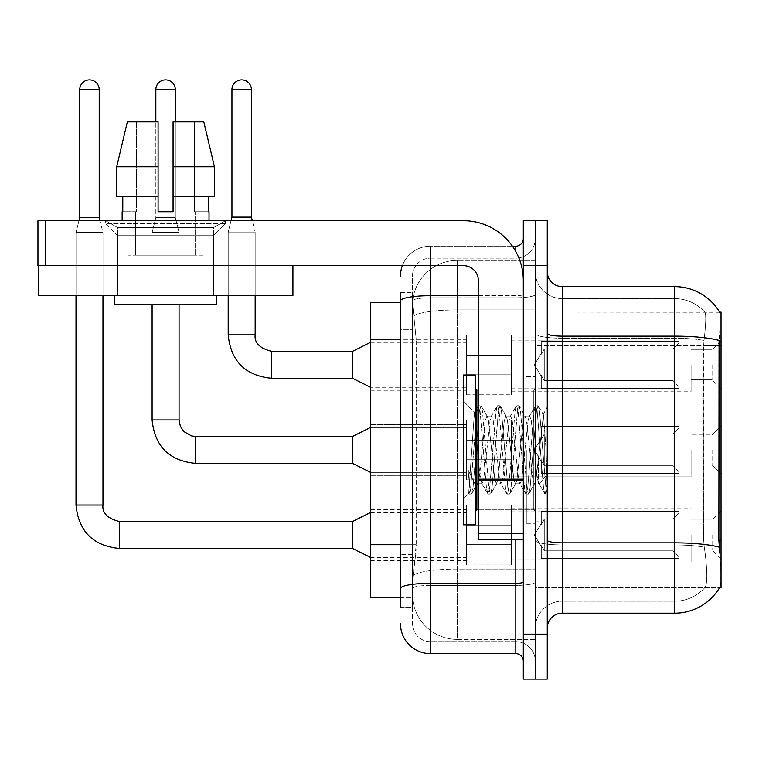 <?xml version="1.0" encoding="UTF-8"?>
<svg xmlns="http://www.w3.org/2000/svg" width="759" height="759" viewBox="0 0 759 759"><rect width="100%" height="100%" fill="white"/><g stroke="black" fill="none" stroke-linecap="round" stroke-linejoin="round"><path stroke-width="0.57" stroke-dasharray="3.79 2.85" d="M721.05 364.823L721.05 340.848L721.05 364.823M712.065 364.823L712.065 379.804L712.065 364.823M721.05 449.907L721.05 473.872L721.05 449.907M712.065 449.907L712.065 464.887L712.065 449.907M721.05 534.991L721.05 558.966L721.05 534.991M712.065 534.991L712.065 549.971L712.065 534.991M466.387 364.823L466.387 394.784L466.387 364.823M370.515 364.823L370.515 339.349L370.515 364.823M466.387 449.907L466.387 479.868L466.387 449.907M370.515 449.907L370.515 475.371L370.515 449.907M466.387 534.991L466.387 564.952L466.387 534.991M370.515 534.991L370.515 560.465L370.515 534.991M511.329 364.823L511.329 394.784L511.329 364.823M511.329 449.907L511.329 479.868L511.329 449.907M511.329 534.991L511.329 564.952L511.329 534.991M691.088 364.823L691.088 391.786L691.088 364.823M691.088 449.907L691.088 476.87L691.088 449.907M691.088 534.991L691.088 561.964L691.088 534.991M400.477 544.715L416.207 544.715L415.913 552.524L412.64 579.487L416.207 544.715L416.207 339.491L416.207 544.715L370.515 544.715L370.515 597.466L412.554 597.466L412.46 594.468A44.942 44.942 0 0 0 457.402 639.41L535.294 639.41L535.294 569.079L535.294 639.41L457.402 639.41L457.402 569.079L457.402 639.41A44.942 44.942 0 0 1 412.46 594.468L412.46 585.322L412.554 597.466L400.477 597.466M412.64 579.487L412.46 585.322L412.64 579.487M719.684 312.272A52.428 52.428 0 0 0 719.579 312.091L704.76 312.091L719.579 312.091A52.428 52.428 0 0 1 719.684 312.272C720.585 314.719 720.386 324.093 719.096 340.421C720.386 324.131 720.585 314.748 719.684 312.272L535.294 312.091L721.05 312.091L721.05 587.722L535.294 587.722L535.294 540.256L535.294 587.722L719.579 587.722A52.428 52.428 0 0 0 719.845 587.276L719.579 587.722M721.05 345.516L535.294 345.516L535.294 540.256L535.294 312.091L535.294 345.516L718.877 345.516L718.877 540.256L719.845 553.273C721.354 572.011 721.354 583.348 719.845 587.276C721.354 583.367 721.354 572.03 719.845 553.273M535.294 260.403L535.294 569.079L535.294 260.403L457.402 260.403L535.294 260.403M412.517 302.964L416.207 339.491L412.517 302.964A44.942 44.942 0 0 1 457.402 260.403A44.942 44.942 0 0 0 412.517 302.964A44.942 44.942 0 0 1 457.402 260.403L457.402 309.919L535.294 309.919L457.402 309.919L457.402 260.403M400.477 302.348L370.515 302.348L370.515 544.715M547.277 449.907L547.277 521.812L547.277 407.052L547.277 494.071L544.744 493.739L543.548 488.151L537.211 411.663L535.626 405.742L534.032 411.663L527.695 488.151L526.11 494.071L525.721 493.739L524.526 488.151L518.179 411.663L516.594 405.742L516.205 406.074L515.01 411.663L508.672 488.151L507.088 494.071L506.699 493.739L505.503 488.151L499.156 411.663L497.572 405.742L495.988 411.663L489.65 488.151L488.056 494.071L486.472 488.151L480.134 411.663L478.549 405.742L476.965 411.663L470.618 488.151L469.034 494.071L468.075 491.984L468.075 469.906L475.978 486.168L478.369 482.003L478.369 483.768L478.369 482.003C479.574 476.329 480.827 465.628 482.117 449.907C480.827 465.628 479.574 476.329 478.369 482.003L471.415 494.071L469.83 488.151L468.075 469.906L475.978 486.168L477.126 484.612L471.415 494.071L469.83 488.151L468.075 469.906L468.075 491.984L469.034 494.071L470.618 488.151L476.965 411.663L478.549 405.742L480.134 411.663L486.472 488.151L487.667 493.739L481.614 483.35L478.369 461.244L478.369 483.768L475.978 486.168L478.369 483.768L482.117 483.768L480.532 479.233L478.369 461.244L474.432 412.488L468.645 493.739L463.388 498.748L463.388 449.907L463.388 524.811L463.388 375.003L463.388 498.748L468.683 493.454L474.432 412.488L478.161 406.074L474.432 412.488L463.388 401.065L474.717 412.384L478.369 461.244L478.369 483.768L482.117 483.768L488.056 494.071L489.65 488.151L495.988 411.663L497.183 406.074L491.13 416.473L490.039 420.581L483.701 479.233L482.117 483.768L483.701 479.233L490.039 420.581L491.13 416.473L497.572 405.742L499.156 411.663L505.503 488.151L506.699 493.739L500.636 483.35L499.555 479.233L493.217 420.581L491.623 416.046L493.217 420.581L499.555 479.233L500.636 483.35L507.088 494.071L508.672 488.151L515.01 411.663L516.205 406.074L510.152 416.473L509.071 420.581L502.724 479.233L501.139 483.768L502.724 479.233L509.071 420.581L510.152 416.473L516.594 405.742L518.179 411.663L524.526 488.151L525.721 493.739L519.659 483.35L518.577 479.233L512.24 420.581L510.655 416.046L512.24 420.581L518.577 479.233L519.659 483.35L526.11 494.071L527.695 488.151L534.032 411.663L535.237 406.074L529.175 416.473L528.093 420.581L521.746 479.233L520.162 483.768L521.746 479.233L528.093 420.581L529.175 416.473L535.626 405.742L537.211 411.663L543.548 488.151L544.744 493.739L538.292 482.382C537.049 477.003 535.759 466.178 534.431 449.907L531.262 420.581L529.678 416.046L531.262 420.581L534.431 449.907C535.759 466.178 537.049 477.003 538.292 482.382L538.292 460.087L543.472 414.803L546.091 449.907L547.277 493.948L547.277 378.001L547.277 521.812L547.277 407.052L547.277 490.618L546.091 449.907L543.472 414.803L537.998 405.742L536.414 411.663L530.076 488.151L528.492 494.071L526.907 488.151L520.56 411.663L518.976 405.742L517.391 411.663L511.044 488.151L509.46 494.071L507.875 488.151L501.538 411.663L499.953 405.742L498.369 411.663L492.022 488.151L490.437 494.071L488.853 488.151L482.515 411.663L480.921 405.742L479.337 411.663L472.999 488.151L471.804 493.739L472.999 488.151L479.337 411.663L480.921 405.742L478.549 405.742L481.31 406.074L482.515 411.663L488.853 488.151L490.437 494.071L488.056 494.071L490.826 493.739L492.022 488.151L498.369 411.663L499.953 405.742L497.572 405.742L500.342 406.074L501.538 411.663L507.875 488.151L509.46 494.071L507.088 494.071L509.849 493.739L511.044 488.151L517.391 411.663L518.976 405.742L516.594 405.742L519.365 406.074L520.56 411.663L526.907 488.151L528.492 494.071L526.11 494.071L528.881 493.739L530.076 488.151L536.414 411.663L537.998 405.742L535.626 405.742L538.387 406.074L539.583 411.663L545.93 488.151L547.277 493.948L544.744 493.739L538.292 482.382L538.292 483.768L538.292 460.087L536.015 479.233L534.934 483.35L534.431 483.768L532.846 479.233L526.509 420.581L524.924 416.046L523.34 420.581L516.993 479.233L515.911 483.35L515.408 483.768L513.824 479.233L507.477 420.581L505.892 416.046L504.308 420.581L497.97 479.233L496.386 483.768L494.802 479.233L488.454 420.581L487.373 416.473L486.87 416.046L485.286 420.581L482.117 449.907L485.286 420.581L486.87 416.046L491.623 416.046L486.87 416.046L481.31 406.074L487.373 416.473L488.454 420.581L494.802 479.233L496.386 483.768L501.139 483.768L496.386 483.768L490.826 493.739L496.889 483.35L497.97 479.233L504.308 420.581L505.892 416.046L510.655 416.046L505.892 416.046L500.342 406.074L506.395 416.473L507.477 420.581L513.824 479.233L515.408 483.768L520.162 483.768L515.408 483.768L509.849 493.739L515.911 483.35L516.993 479.233L523.34 420.581L524.924 416.046L529.678 416.046L524.924 416.046L519.365 406.074L525.418 416.473L526.509 420.581L532.846 479.233L534.431 483.768L539.213 483.815L538.691 483.35L539.213 483.815L547.277 474.422L547.277 378.001L547.277 449.907M535.294 449.907L535.294 523.312L535.294 449.907M526.31 449.907L526.31 523.312L526.31 449.907M562.258 286.627L674.609 286.627L674.609 601.204A40.445 40.445 0 0 0 705.149 587.276C707.36 583.367 707.36 572.03 705.149 553.273L704.276 547.192L705.149 553.273C707.36 572.011 707.36 583.348 705.149 587.276A40.445 40.445 0 0 1 674.609 601.204L562.258 601.204L562.258 286.627A14.981 14.981 0 0 1 547.277 271.646L547.277 333.533L547.277 271.646M535.294 553.273L535.294 333.533L535.294 553.273M547.277 628.177L547.277 333.533L547.277 628.177A14.981 14.981 0 0 1 562.258 613.196L562.258 553.273L562.258 601.204L674.609 601.204L674.609 298.61A40.445 40.445 0 0 1 704.921 312.272A40.445 40.445 0 0 0 674.609 298.61L562.258 298.61A26.963 26.963 0 0 1 535.294 271.646L535.294 333.533L535.294 271.646A26.963 26.963 0 0 0 562.258 298.61L562.258 544.943A26.963 4.687 0 0 1 535.294 540.266A26.963 4.687 0 0 0 562.258 544.943L562.258 298.61A26.963 26.963 0 0 1 535.294 271.646M535.294 265.65L535.294 220.708L547.277 220.708L547.277 265.65L535.294 265.65L535.294 220.708L523.312 220.708L523.312 265.65L535.294 265.65L535.294 634.163L535.294 265.65M523.312 265.65L523.312 679.106L535.294 679.106L535.294 634.163L535.294 679.106L547.277 679.106L547.277 265.65M547.277 333.533A14.981 2.6 0 0 0 562.258 336.142L674.609 336.142A52.428 9.108 180 0 1 719.096 340.421L718.877 345.516L703.707 345.516L704.029 340.421C705.965 324.14 706.259 314.757 704.921 312.272C706.259 314.729 705.965 324.112 704.029 340.421L703.707 540.256L703.707 345.516L718.877 345.516M704.276 547.192L703.707 540.256L704.276 547.192A40.445 7.021 180 0 0 674.609 544.943A40.445 7.021 180 0 1 704.276 547.192M562.258 298.61L674.609 298.61A40.445 40.445 0 0 1 704.921 312.272A40.445 40.445 0 0 0 674.609 298.61L674.609 338.22A40.445 7.021 180 0 1 704.029 340.421A40.445 7.021 180 0 0 674.609 338.22L674.609 613.196L562.258 613.196M535.294 628.177A26.963 26.963 0 0 1 562.258 601.204A26.963 26.963 0 0 0 535.294 628.177A26.963 26.963 0 0 1 562.258 601.204M400.477 607.2L412.46 607.2L412.46 292.613L412.46 607.2L400.477 607.2L400.477 554.459L400.477 588.519A29.962 5.199 180 0 1 430.429 583.31L515.816 583.31L515.816 653.641A7.486 7.486 0 0 1 523.312 661.127L523.312 238.687L523.312 661.127M400.477 623.68A29.962 29.962 0 0 0 430.429 653.641L430.429 641.659A17.979 17.979 0 0 1 412.46 623.68L412.46 300.896L412.46 623.68A17.979 17.979 0 0 0 430.429 641.659L515.816 641.659L515.816 593.718L515.816 641.659L430.429 641.659L430.429 585.398L515.816 585.398L515.816 593.718L515.816 585.398A19.478 3.378 0 0 0 535.294 582.011L535.294 294.388L535.294 582.011A19.478 3.378 0 0 1 515.816 585.398L515.816 297.775L515.816 585.398L430.429 585.398L430.429 258.164L515.816 258.164A19.478 19.478 0 0 0 535.294 238.687L535.294 294.388L535.294 238.687A19.478 19.478 0 0 1 515.816 258.164L515.816 297.775L515.816 258.164A19.478 19.478 0 0 0 535.294 238.687M523.312 449.907L523.312 509.83L523.312 449.907M402.365 265.65A29.962 29.962 0 0 1 430.429 246.172L515.816 246.172A7.486 7.486 0 0 0 523.312 238.687A7.486 7.486 0 0 1 515.816 246.172L515.816 583.31A7.486 1.3 -0 0 0 523.312 582.011M430.429 653.641L515.816 653.641M412.46 276.134A17.979 17.979 0 0 1 430.429 258.164A17.979 17.979 0 0 0 412.46 276.134L412.46 300.896L412.46 276.134A17.979 17.979 0 0 1 430.429 258.164L430.429 246.172A29.962 29.962 0 0 0 400.477 276.134A29.962 29.962 0 0 1 430.429 246.172L512.41 246.172M400.477 329.748L400.477 554.459L400.477 300.896L400.477 329.748L412.46 329.748L400.477 329.748M400.477 292.613L412.46 292.613L400.477 292.613L400.477 588.519M430.429 258.164L515.816 258.164M535.294 661.127A19.478 19.478 0 0 0 515.816 641.659A19.478 19.478 0 0 1 535.294 661.127A19.478 19.478 0 0 0 515.816 641.659M76.004 265.65L76.004 295.612L76.004 265.65L76.004 295.612L76.004 265.65L76.004 295.612L76.004 265.65L76.004 295.612L76.004 265.65L76.004 295.612L76.004 265.65L76.004 295.612L76.004 265.65L76.004 295.612L76.004 265.65L76.004 295.612L102.968 295.612L76.004 295.612L102.968 295.612L76.004 295.612L102.968 295.612L76.004 295.612L102.968 295.612L76.004 295.612L102.968 295.612L76.004 295.612L102.968 295.612L76.004 295.612L102.968 295.612L76.004 295.612L102.968 295.612L76.004 295.612L102.968 295.612L76.004 295.612L102.968 295.612L76.004 295.612L102.968 295.612L76.004 295.612L102.968 295.612L76.004 295.612L102.968 295.612L76.004 295.612L102.968 295.612L76.004 295.612L102.968 295.612L76.004 295.612L102.968 295.612L76.004 295.612L102.968 295.612L102.968 232.548L102.968 505.039L102.968 232.548L102.968 505.039L102.968 232.548L102.968 505.039L102.968 232.548L102.968 505.039L102.968 232.548L102.968 505.039L102.968 232.548L102.968 505.039L102.968 232.548L102.968 505.039L102.968 232.548L102.968 505.039L76.004 505.039L102.968 505.039L76.004 505.039L102.968 505.039L76.004 505.039L102.968 505.039L76.004 505.039L102.968 505.039L76.004 505.039L102.968 505.039L76.004 505.039L102.968 505.039L76.004 505.039L102.968 505.039L76.004 505.039L102.968 505.039L76.004 505.039L102.968 505.039L76.004 505.039L102.968 505.039L76.004 505.039L102.968 505.039L76.004 505.039L102.968 505.039L76.004 505.039L102.968 505.039L76.004 505.039L102.968 505.039L76.004 505.039L102.968 505.039L76.004 505.039L102.968 505.039L102.968 232.548L99.22 217.567L99.22 89.628L99.22 217.567L99.22 89.628L99.22 217.567L99.22 89.628L99.22 217.567L99.22 89.628L99.22 217.567L99.22 89.628L99.22 217.567L99.22 89.628L99.22 217.567L99.22 89.628L99.22 217.567L99.22 89.628L79.742 89.628L99.22 89.628A9.734 9.734 0 0 0 89.486 79.894A9.734 9.734 0 0 0 79.742 89.628A9.734 9.734 0 0 1 89.486 79.894A9.734 9.734 0 0 1 99.22 89.628A9.734 9.734 0 0 0 89.486 79.894A9.734 9.734 0 0 0 79.742 89.628A9.734 9.734 0 0 1 89.486 79.894A9.734 9.734 0 0 1 99.22 89.628A9.734 9.734 0 0 0 89.486 79.894A9.734 9.734 0 0 0 79.742 89.628A9.734 9.734 0 0 1 89.486 79.894A9.734 9.734 0 0 1 99.22 89.628A9.734 9.734 0 0 0 89.486 79.894A9.734 9.734 0 0 0 79.742 89.628A9.734 9.734 0 0 1 89.486 79.894A9.734 9.734 0 0 1 99.22 89.628A9.734 9.734 0 0 0 89.486 79.894A9.734 9.734 0 0 0 79.742 89.628A9.734 9.734 0 0 1 89.486 79.894A9.734 9.734 0 0 1 99.22 89.628A9.734 9.734 0 0 0 89.486 79.894A9.734 9.734 0 0 0 79.742 89.628A9.734 9.734 0 0 1 89.486 79.894A9.734 9.734 0 0 1 99.22 89.628A9.734 9.734 0 0 0 89.486 79.894A9.734 9.734 0 0 0 79.742 89.628A9.734 9.734 0 0 1 89.486 79.894A9.734 9.734 0 0 1 99.22 89.628A9.734 9.734 0 0 0 89.486 79.894A9.734 9.734 0 0 0 79.742 89.628A9.734 9.734 0 0 1 89.486 79.894A9.734 9.734 0 0 1 99.22 89.628L99.22 217.567L79.742 217.567L99.22 217.567L79.742 217.567L99.22 217.567L79.742 217.567L99.22 217.567L79.742 217.567L99.22 217.567L79.742 217.567L99.22 217.567L79.742 217.567L99.22 217.567L79.742 217.567L99.22 217.567L79.742 217.567L99.22 217.567L79.742 217.567L99.22 217.567L79.742 217.567L99.22 217.567L79.742 217.567L99.22 217.567L79.742 217.567L99.22 217.567L79.742 217.567L99.22 217.567L79.742 217.567L99.22 217.567L79.742 217.567L99.22 217.567L79.742 217.567L89.486 217.567L79.742 217.567L76.004 232.548L102.968 232.548L76.004 232.548L102.968 232.548L76.004 232.548L102.968 232.548L76.004 232.548L102.968 232.548L76.004 232.548L102.968 232.548L76.004 232.548L102.968 232.548L76.004 232.548L102.968 232.548L76.004 232.548L102.968 232.548L76.004 232.548L102.968 232.548L76.004 232.548L102.968 232.548L76.004 232.548L102.968 232.548L76.004 232.548L102.968 232.548L76.004 232.548L102.968 232.548L76.004 232.548L102.968 232.548L76.004 232.548L102.968 232.548L76.004 232.548L102.968 232.548L76.004 232.548L102.968 232.548L76.004 232.548L76.004 505.039L76.004 232.548L76.004 505.039L76.004 232.548L76.004 505.039L76.004 232.548L76.004 505.039L76.004 232.548L76.004 505.039L76.004 232.548L76.004 505.039L76.004 232.548L76.004 505.039L76.004 232.548L76.004 505.039L76.004 232.548L76.004 295.612L76.004 265.65L102.968 265.65L76.004 265.65L102.968 265.65L76.004 265.65L102.968 265.65L76.004 265.65L102.968 265.65L76.004 265.65L102.968 265.65L76.004 265.65L102.968 265.65L76.004 265.65L102.968 265.65L76.004 265.65L102.968 265.65L76.004 265.65L102.968 265.65L76.004 265.65L102.968 265.65L76.004 265.65L102.968 265.65L76.004 265.65L102.968 265.65L76.004 265.65L102.968 265.65L76.004 265.65L102.968 265.65L76.004 265.65L102.968 265.65L76.004 265.65L102.968 265.65L76.004 265.65L102.968 265.65L76.004 265.65L76.004 295.612L102.968 295.612L102.968 265.65M679.106 534.991L679.106 558.539L541.29 558.539L679.106 558.539L679.106 557.011L673.11 550.844L673.11 534.991L673.11 550.844L679.106 557.011L679.106 558.539L541.29 558.966L541.29 545.569L544.279 550.844L673.11 550.844L544.279 550.844L544.279 519.137L541.29 524.422L544.279 519.137L673.11 519.137L544.279 519.137L541.29 524.422L541.29 511.452L679.106 511.452L679.106 558.539L679.106 512.98L673.11 519.137L679.106 512.98L679.106 557.011L673.11 550.844L673.11 519.137L673.11 550.844L679.106 557.011L679.106 558.539L541.29 558.539L679.106 558.539L679.106 512.98L673.11 519.137L544.279 519.137L673.11 519.137L679.106 512.98L679.106 558.539L541.29 558.966L541.29 545.569L541.29 558.539L679.106 558.539L679.106 557.011L673.11 550.844L544.279 550.844L541.29 545.569L544.279 550.844L544.279 519.137L541.29 524.422L544.279 519.137L673.11 519.137L673.11 534.991L673.11 519.137L544.279 519.137L541.29 524.422L541.29 511.025L541.29 524.422L544.279 519.137L673.11 519.137L679.106 512.98L673.11 519.137L673.11 550.844L673.11 519.137L544.279 519.137L541.29 524.422L541.29 511.452L679.106 511.452L679.106 558.539L541.29 558.966L541.29 545.569L541.29 558.539L679.106 558.539L679.106 557.011L679.106 558.539L541.29 558.966L541.29 545.569L544.279 550.844L673.11 550.844L679.106 557.011L679.106 512.98L673.11 519.137L679.106 512.98L679.106 557.011L673.11 550.844L544.279 550.844L544.279 519.137L673.11 519.137L673.11 550.844L673.11 519.137L544.279 519.137L541.29 524.422L544.279 519.137L673.11 519.137L679.106 512.98L673.11 519.137L673.11 550.844L679.106 557.011L679.106 558.539L679.106 512.98L679.106 558.539L541.29 558.539L679.106 558.539L679.106 557.011L673.11 550.844L544.279 550.844L541.29 545.569L541.29 558.966L541.29 545.569L544.279 550.844L544.279 519.137L541.29 524.422L541.29 511.025L541.29 524.422L544.279 519.137L673.11 519.137L544.279 519.137L541.29 524.422L541.29 511.452L679.106 511.452L679.106 558.539L541.29 558.539L679.106 558.539L679.106 557.011L679.106 558.539L541.29 558.966L541.29 545.569L541.29 558.539L679.106 558.539L679.106 512.98L673.11 519.137L679.106 512.98L679.106 557.011L673.11 550.844L673.11 519.137L673.11 550.844L679.106 557.011L679.106 558.539L541.29 558.966L541.29 545.569L544.279 550.844L673.11 550.844L544.279 550.844L544.279 519.137L673.11 519.137L544.279 519.137L541.29 524.422L544.279 519.137L673.11 519.137L679.106 512.98L673.11 519.137L673.11 534.991L673.11 519.137L544.279 519.137L541.29 524.422L541.29 511.025L541.29 524.422L544.279 519.137L673.11 519.137L679.106 512.98L679.106 558.539L679.106 512.98L673.11 519.137L673.11 550.844L673.11 519.137L544.279 519.137L541.29 524.422L541.29 511.452L679.106 511.452L541.29 511.025L541.29 524.422L544.279 519.137L673.11 519.137L679.106 512.98L679.106 558.539L541.29 558.539L679.106 558.539L679.106 557.011L673.11 550.844L679.106 557.011L679.106 558.539L541.29 558.966L541.29 545.569L541.29 558.539L679.106 558.539L679.106 512.98L673.11 519.137L673.11 550.844L544.279 550.844L541.29 545.569L541.29 546.489L541.29 545.569L544.279 550.844L544.279 519.137L541.29 524.422L541.29 511.452L679.106 511.452L679.106 557.011L673.11 550.844L673.11 519.137L544.279 519.137L673.11 519.137L679.106 512.98L673.11 519.137L673.11 550.844L679.106 557.011L679.106 558.539L541.29 558.966L541.29 545.569L541.29 558.539L679.106 558.539L679.106 512.98L679.106 558.539L541.29 558.966L541.29 545.569L544.279 550.844L673.11 550.844L544.279 550.844L544.279 519.137L541.29 524.422L544.279 519.137L673.11 519.137L544.279 519.137L541.29 524.422L541.29 511.025L541.29 524.422L544.279 519.137L673.11 519.137L679.106 512.98L673.11 519.137L673.11 534.991L673.11 519.137L544.279 519.137L541.29 524.422L541.29 511.452L679.106 511.452L679.106 558.539L679.106 557.011L673.11 550.844L673.11 534.991L673.11 550.844L679.106 557.011L679.106 558.539L541.29 558.539L679.106 558.539L679.106 512.98L679.106 557.011L673.11 550.844L544.279 550.844L541.29 545.569L541.29 558.966L541.29 545.569L544.279 550.844L544.279 519.137L673.11 519.137L679.106 512.98L673.11 519.137L673.11 534.991L673.11 519.137L544.279 519.137L541.29 524.422L544.279 519.137L673.11 519.137L679.106 512.98L679.106 558.539L541.29 558.539L679.106 558.539L679.106 557.011L679.106 558.539L541.29 558.966L541.29 545.569L541.29 558.539L679.106 558.539L679.106 512.98L673.11 519.137L673.11 550.844L673.11 519.137L544.279 519.137L541.29 524.422L541.29 511.025L541.29 524.422L544.279 519.137L673.11 519.137L679.106 512.98L679.106 558.539L679.106 534.991L679.106 557.011L673.11 550.844L679.106 557.011L679.106 558.539L679.106 512.98L673.11 519.137L673.11 550.844L544.279 550.844L673.11 550.844L673.11 519.137L544.279 519.137L544.279 534.991L544.279 519.137L544.279 534.991L544.279 519.137L544.279 534.991L544.279 519.137L544.279 534.991L544.279 519.137L544.279 534.991L544.279 519.137L544.279 534.991L544.279 519.137L544.279 534.991L544.279 519.137L544.279 534.991L544.279 519.137L544.279 534.991L544.279 519.137L541.29 524.422L541.29 511.452L679.106 511.452L679.106 558.539L679.106 534.991L679.106 557.011L673.11 550.844L679.106 557.011L679.106 558.539L679.106 512.98L673.11 519.137L679.106 512.98L679.106 558.539L679.106 534.991L679.106 557.011L673.11 550.844L544.279 550.844L544.279 519.137L541.29 524.422L541.29 511.025L541.29 524.422L541.29 511.452L679.106 511.452L679.106 558.539L679.106 512.98L673.11 519.137L673.11 550.844L673.11 519.137L544.279 519.137L544.279 534.991L544.279 519.137L541.29 524.422L541.29 511.025L541.29 524.422L544.279 519.137L544.279 534.991L544.279 519.137L544.279 534.991L544.279 519.137L541.29 524.422L541.29 511.452L679.106 511.452L541.29 511.025L541.29 524.422L541.29 511.452L679.106 511.452L679.106 558.539L679.106 534.991L679.106 557.011L673.11 550.844L679.106 557.011L679.106 558.539L679.106 534.991L679.106 558.539L541.29 558.966L541.29 545.569L544.279 550.844L541.29 545.569L541.29 558.966L541.29 545.569L544.279 550.844L544.279 519.137L673.11 519.137L679.106 512.98L673.11 519.137L673.11 550.844L544.279 550.844L673.11 550.844L673.11 519.137L679.106 512.98L679.106 557.011L679.106 511.452L679.106 558.539L541.29 558.966L541.29 545.569L541.29 558.539L679.106 558.539L679.106 534.991L679.106 557.011L673.11 550.844L679.106 557.011L679.106 558.539L679.106 511.452L679.106 557.011L673.11 550.844L544.279 550.844L544.279 534.991L544.279 550.844L541.29 545.569L544.279 550.844L673.11 550.844L673.11 534.991L673.11 550.844L679.106 557.011L679.106 511.452L541.29 511.025L541.29 524.422L541.29 511.452L679.106 511.452L679.106 558.539L541.29 558.966L541.29 545.569L541.29 558.966L541.29 545.569L544.279 550.844L544.279 534.991L544.279 550.844L541.29 545.569L541.29 558.539L541.29 545.569L544.279 550.844L673.11 550.844L544.279 550.844L544.279 534.991L544.279 550.844L541.29 545.569L544.279 550.844L673.11 550.844L673.11 519.137L673.11 550.844L679.106 557.011L673.11 550.844L544.279 550.844L544.279 534.991L544.279 550.844L541.29 545.569L541.29 558.539L541.29 545.569L544.279 550.844L673.11 550.844L673.11 519.137L673.11 550.844L679.106 557.011L679.106 511.452L679.106 534.991L679.106 511.452L541.29 511.025L679.106 511.452L679.106 534.991L679.106 511.452L541.29 511.452L541.29 524.422L541.29 511.452L679.106 511.452L679.106 534.991L679.106 511.452L541.29 511.452L679.106 511.452L679.106 534.991L679.106 511.452L541.29 511.452L541.29 524.422L541.29 511.452L679.106 511.452L679.106 534.991L679.106 511.452L541.29 511.452L679.106 511.452L679.106 534.991L679.106 511.452L541.29 511.452L541.29 524.422L541.29 511.452L679.106 511.452L679.106 534.991L679.106 511.452L541.29 511.452L679.106 511.452L679.106 534.991L679.106 511.452L679.106 534.991L679.106 511.452L541.29 511.452L679.106 511.452L679.106 534.991L679.106 511.452L679.106 534.991L679.106 511.452L541.29 511.452L679.106 511.452L679.106 534.991L679.106 511.452L679.106 534.991L679.106 511.452L541.29 511.452L679.106 511.452L679.106 534.991M352.537 521.509L119.438 521.509L352.537 521.509L370.515 512.524L352.537 521.509L119.438 521.509L352.537 521.509L370.515 512.524L352.537 521.509L119.438 521.509L352.537 521.509L370.515 512.524L352.537 521.509L119.438 521.509L352.537 521.509L370.515 512.524L352.537 521.509L119.438 521.509L352.537 521.509L370.515 512.524L352.537 521.509L119.438 521.509L352.537 521.509L370.515 512.524L352.537 521.509L119.438 521.509L352.537 521.509L370.515 512.524L352.537 521.509L119.438 521.509L119.438 548.482L119.438 521.509L119.438 548.482L119.438 521.509L119.438 548.482L119.438 521.509L119.438 548.482L119.438 521.509L119.438 548.482L119.438 521.509L119.438 548.482L119.438 521.509L119.438 548.482L119.438 521.509L119.438 548.482L119.438 521.509L119.438 548.482L119.438 521.509L119.438 548.482L119.438 521.509L119.438 548.482L119.438 521.509L119.438 548.482L119.438 521.509L119.438 548.482L119.438 521.509L119.438 548.482L119.438 521.509L119.438 548.482L119.438 521.509L119.438 548.482L119.438 521.509L352.537 521.509L370.515 512.524L352.537 521.509L352.537 548.482L352.537 521.509L352.537 548.482L352.537 521.509L352.537 548.482L352.537 521.509L352.537 548.482L352.537 521.509L352.537 548.482L352.537 521.509L352.537 548.482L352.537 521.509L352.537 548.482L352.537 521.509L352.537 548.482L352.537 521.509L352.537 548.482L352.537 521.509L352.537 548.482L352.537 521.509L352.537 548.482L352.537 521.509L352.537 548.482L352.537 521.509L352.537 548.482L352.537 521.509L352.537 548.482L352.537 521.509L352.537 548.482L352.537 521.509L352.537 548.482L352.537 521.509L352.537 548.482L370.515 557.467L466.387 557.467M99.22 89.628L79.742 89.628L79.742 217.567L76.004 232.548L78.955 220.708M511.329 544.355L511.329 505.039L511.329 564.952L511.329 544.355L466.387 544.355L511.329 544.355L511.329 525.636L466.387 525.636L466.387 505.039L466.387 525.636L511.329 525.636L511.329 564.952L511.329 544.355L466.387 544.355L466.387 564.952L466.387 544.355L511.329 544.355L511.329 525.636L466.387 525.636L466.387 564.952L466.387 544.355L511.329 544.355L511.329 564.952L511.329 544.355L466.387 544.355L466.387 564.952L466.387 544.355L511.329 544.355L511.329 505.039L511.329 564.952L511.329 544.355L466.387 544.355L466.387 564.952L466.387 544.355L511.329 544.355L511.329 525.636L466.387 525.636L466.387 564.952L466.387 544.355L511.329 544.355L511.329 564.952L511.329 544.355L466.387 544.355L466.387 564.952L466.387 544.355L511.329 544.355L511.329 505.039L511.329 564.952L511.329 544.355L466.387 544.355L466.387 564.952L466.387 544.355L511.329 544.355L511.329 525.636L466.387 525.636L466.387 505.039L466.387 525.636L511.329 525.636L511.329 564.952L511.329 544.355L466.387 544.355L466.387 564.952L466.387 544.355L511.329 544.355L511.329 525.636L466.387 525.636L466.387 564.952L466.387 544.355L511.329 544.355L511.329 564.952L511.329 544.355L466.387 544.355L466.387 564.952L466.387 544.355L511.329 544.355L511.329 505.039L511.329 564.952L511.329 544.355L466.387 544.355L466.387 564.952L466.387 544.355L511.329 544.355L511.329 525.636L466.387 525.636L466.387 564.952L466.387 544.355L511.329 544.355L511.329 564.952L511.329 544.355L466.387 544.355L466.387 564.952L466.387 544.355L511.329 544.355L511.329 505.039L511.329 564.952L511.329 544.355L466.387 544.355L466.387 564.952L466.387 544.355L511.329 544.355L511.329 525.636L466.387 525.636L466.387 505.039L466.387 525.636L511.329 525.636L511.329 564.952L511.329 544.355L466.387 544.355L466.387 564.952L466.387 544.355L511.329 544.355L511.329 525.636L466.387 525.636L466.387 564.952L466.387 544.355L511.329 544.355L511.329 564.952L511.329 544.355L466.387 544.355L466.387 564.952L466.387 505.039L466.387 525.636L511.329 525.636L511.329 505.039L511.329 544.355L511.329 525.636L466.387 525.636L466.387 505.039L466.387 525.636L511.329 525.636L511.329 505.039L511.329 564.952L511.329 544.355L466.387 544.355L466.387 505.039L466.387 525.636L511.329 525.636L466.387 525.636L466.387 544.355L466.387 505.039L466.387 525.636L511.329 525.636L511.329 505.039L511.329 544.355L511.329 525.636L466.387 525.636L466.387 505.039L466.387 525.636L511.329 525.636L511.329 505.039L511.329 564.952L511.329 544.355L466.387 544.355L466.387 505.039L466.387 525.636L511.329 525.636L466.387 525.636L466.387 544.355L466.387 505.039L466.387 525.636L511.329 525.636L511.329 505.039L511.329 544.355L511.329 525.636L466.387 525.636L466.387 505.039L466.387 525.636L511.329 525.636L511.329 505.039L511.329 564.952L511.329 544.355L466.387 544.355L466.387 505.039L466.387 525.636L511.329 525.636L466.387 525.636L466.387 544.355L466.387 505.039L466.387 525.636L511.329 525.636L511.329 505.039L511.329 544.355L511.329 525.636L466.387 525.636L466.387 505.039L466.387 525.636L511.329 525.636L511.329 505.039L511.329 564.952L511.329 544.355L466.387 544.355L466.387 505.039L466.387 525.636L511.329 525.636L466.387 525.636L466.387 544.355L466.387 505.039L466.387 525.636L511.329 525.636L511.329 505.039L511.329 544.355M175.32 89.628L175.32 217.567L175.32 89.628L175.32 217.567L175.32 89.628L175.32 217.567L175.32 89.628L175.32 217.567L175.32 89.628L175.32 217.567L175.32 89.628L175.32 217.567L175.32 89.628L175.32 217.567L175.32 89.628L155.842 89.628A9.734 9.734 0 0 1 165.585 79.894A9.734 9.734 0 0 1 175.32 89.628A9.734 9.734 0 0 0 165.585 79.894A9.734 9.734 0 0 0 155.842 89.628A9.734 9.734 0 0 1 165.585 79.894A9.734 9.734 0 0 1 175.32 89.628A9.734 9.734 0 0 0 165.585 79.894A9.734 9.734 0 0 0 155.842 89.628A9.734 9.734 0 0 1 165.585 79.894A9.734 9.734 0 0 1 175.32 89.628A9.734 9.734 0 0 0 165.585 79.894A9.734 9.734 0 0 0 155.842 89.628A9.734 9.734 0 0 1 165.585 79.894A9.734 9.734 0 0 1 175.32 89.628A9.734 9.734 0 0 0 165.585 79.894A9.734 9.734 0 0 0 155.842 89.628A9.734 9.734 0 0 1 165.585 79.894A9.734 9.734 0 0 1 175.32 89.628A9.734 9.734 0 0 0 165.585 79.894A9.734 9.734 0 0 0 155.842 89.628A9.734 9.734 0 0 1 165.585 79.894A9.734 9.734 0 0 1 175.32 89.628A9.734 9.734 0 0 0 165.585 79.894A9.734 9.734 0 0 0 155.842 89.628A9.734 9.734 0 0 1 165.585 79.894A9.734 9.734 0 0 1 175.32 89.628A9.734 9.734 0 0 0 165.585 79.894A9.734 9.734 0 0 0 155.842 89.628A9.734 9.734 0 0 1 165.585 79.894A9.734 9.734 0 0 1 175.32 89.628L175.32 217.567L155.842 217.567L175.32 217.567L155.842 217.567L175.32 217.567L155.842 217.567L175.32 217.567L155.842 217.567L175.32 217.567L155.842 217.567L175.32 217.567L155.842 217.567L175.32 217.567L155.842 217.567L175.32 217.567L155.842 217.567L175.32 217.567L155.842 217.567L175.32 217.567L155.842 217.567L175.32 217.567L155.842 217.567L175.32 217.567L155.842 217.567L175.32 217.567L155.842 217.567L175.32 217.567L155.842 217.567L175.32 217.567L155.842 217.567L175.32 217.567L179.067 232.548L152.104 232.548L179.067 232.548L152.104 232.548L179.067 232.548L152.104 232.548L179.067 232.548L152.104 232.548L179.067 232.548L152.104 232.548L179.067 232.548L152.104 232.548L179.067 232.548L152.104 232.548L179.067 232.548L152.104 232.548L179.067 232.548L152.104 232.548L179.067 232.548L152.104 232.548L179.067 232.548L152.104 232.548L179.067 232.548L152.104 232.548L179.067 232.548L152.104 232.548L179.067 232.548L152.104 232.548L179.067 232.548L152.104 232.548L179.067 232.548L179.067 419.945L179.067 232.548L179.067 419.945L179.067 232.548L179.067 419.945L179.067 232.548L179.067 419.945L179.067 232.548L179.067 419.945L179.067 232.548L179.067 419.945L179.067 232.548L179.067 419.945L179.067 232.548L179.067 419.945L152.104 419.945L152.104 232.548L165.585 232.548L152.104 232.548L152.104 419.945L152.104 304.596M679.106 449.907L679.106 473.455L541.29 473.455L679.106 473.455L679.106 471.927L673.11 465.76L673.11 449.907L673.11 465.76L679.106 471.927L679.106 473.455L541.29 473.872L541.29 460.485L544.279 465.76L673.11 465.76L544.279 465.76L544.279 434.053L541.29 439.328L544.279 434.053L673.11 434.053L544.279 434.053L541.29 439.328L541.29 426.368L679.106 426.368L679.106 473.455L679.106 427.896L673.11 434.053L679.106 427.896L679.106 471.927L673.11 465.76L673.11 434.053L673.11 465.76L679.106 471.927L679.106 473.455L541.29 473.455L679.106 473.455L679.106 427.896L673.11 434.053L544.279 434.053L673.11 434.053L679.106 427.896L679.106 473.455L541.29 473.872L541.29 460.485L541.29 473.455L679.106 473.455L679.106 471.927L673.11 465.76L544.279 465.76L541.29 460.485L544.279 465.76L544.279 434.053L541.29 439.328L544.279 434.053L673.11 434.053L673.11 449.907L673.11 434.053L544.279 434.053L541.29 439.328L541.29 425.941L541.29 439.328L544.279 434.053L673.11 434.053L679.106 427.896L673.11 434.053L673.11 465.76L673.11 434.053L544.279 434.053L541.29 439.328L541.29 426.368L679.106 426.368L679.106 473.455L541.29 473.872L541.29 460.485L541.29 473.455L679.106 473.455L679.106 471.927L679.106 473.455L541.29 473.872L541.29 460.485L544.279 465.76L673.11 465.76L679.106 471.927L679.106 427.896L673.11 434.053L679.106 427.896L679.106 471.927L673.11 465.76L544.279 465.76L544.279 434.053L673.11 434.053L673.11 465.76L673.11 434.053L544.279 434.053L541.29 439.328L544.279 434.053L673.11 434.053L679.106 427.896L673.11 434.053L673.11 465.76L679.106 471.927L679.106 473.455L679.106 427.896L679.106 473.455L541.29 473.455L679.106 473.455L679.106 471.927L673.11 465.76L544.279 465.76L541.29 460.485L541.29 473.872L541.29 460.485L544.279 465.76L544.279 434.053L541.29 439.328L541.29 425.941L541.29 439.328L544.279 434.053L673.11 434.053L544.279 434.053L541.29 439.328L541.29 426.368L679.106 426.368L679.106 473.455L541.29 473.455L679.106 473.455L679.106 471.927L679.106 473.455L541.29 473.872L541.29 460.485L541.29 473.455L679.106 473.455L679.106 427.896L673.11 434.053L679.106 427.896L679.106 471.927L673.11 465.76L673.11 434.053L673.11 465.76L679.106 471.927L679.106 473.455L541.29 473.872L541.29 460.485L544.279 465.76L673.11 465.76L544.279 465.76L544.279 434.053L673.11 434.053L544.279 434.053L541.29 439.328L544.279 434.053L673.11 434.053L679.106 427.896L673.11 434.053L673.11 449.907L673.11 434.053L544.279 434.053L541.29 439.328L541.29 425.941L541.29 439.328L544.279 434.053L673.11 434.053L679.106 427.896L679.106 473.455L679.106 427.896L673.11 434.053L673.11 465.76L673.11 434.053L544.279 434.053L541.29 439.328L541.29 426.368L679.106 426.368L541.29 425.941L541.29 439.328L544.279 434.053L673.11 434.053L679.106 427.896L679.106 473.455L541.29 473.455L679.106 473.455L679.106 471.927L673.11 465.76L679.106 471.927L679.106 473.455L541.29 473.872L541.29 460.485L541.29 473.455L679.106 473.455L679.106 427.896L673.11 434.053L673.11 465.76L544.279 465.76L541.29 460.485L541.29 461.396L541.29 460.485L544.279 465.76L544.279 434.053L541.29 439.328L541.29 426.368L679.106 426.368L679.106 471.927L673.11 465.76L673.11 434.053L544.279 434.053L673.11 434.053L679.106 427.896L673.11 434.053L673.11 465.76L679.106 471.927L679.106 473.455L541.29 473.872L541.29 460.485L541.29 473.455L679.106 473.455L679.106 427.896L679.106 473.455L541.29 473.872L541.29 460.485L544.279 465.76L673.11 465.76L544.279 465.76L544.279 434.053L541.29 439.328L544.279 434.053L673.11 434.053L544.279 434.053L541.29 439.328L541.29 425.941L541.29 439.328L544.279 434.053L673.11 434.053L679.106 427.896L673.11 434.053L673.11 449.907L673.11 434.053L544.279 434.053L541.29 439.328L541.29 426.368L679.106 426.368L679.106 473.455L679.106 471.927L673.11 465.76L673.11 449.907L673.11 465.76L679.106 471.927L679.106 473.455L541.29 473.455L679.106 473.455L679.106 427.896L679.106 471.927L673.11 465.76L544.279 465.76L541.29 460.485L541.29 473.872L541.29 460.485L544.279 465.76L544.279 434.053L673.11 434.053L679.106 427.896L673.11 434.053L673.11 449.907L673.11 434.053L544.279 434.053L541.29 439.328L544.279 434.053L673.11 434.053L679.106 427.896L679.106 473.455L541.29 473.455L679.106 473.455L679.106 427.896L673.11 434.053L673.11 465.76L673.11 434.053L544.279 434.053L544.279 449.907L544.279 434.053L544.279 449.907L544.279 434.053L544.279 449.907L544.279 434.053L544.279 449.907L544.279 434.053L544.279 449.907L544.279 434.053L544.279 449.907L544.279 434.053L544.279 449.907L544.279 434.053L544.279 449.907L544.279 434.053L541.29 439.328L541.29 425.941L541.29 439.328L541.29 426.368L679.106 426.368L679.106 473.455L679.106 449.907L679.106 471.927L673.11 465.76L679.106 471.927L679.106 473.455L679.106 427.896L673.11 434.053L679.106 427.896L679.106 473.455L679.106 449.907L679.106 471.927L673.11 465.76L544.279 465.76L673.11 465.76L673.11 449.907L673.11 465.76L679.106 471.927L679.106 473.455L679.106 427.896L673.11 434.053L673.11 449.907L673.11 434.053L544.279 434.053L544.279 449.907L544.279 434.053L541.29 439.328L541.29 425.941L541.29 439.328L544.279 434.053L544.279 449.907L544.279 434.053L544.279 449.907L544.279 434.053L541.29 439.328L541.29 426.368L679.106 426.368L679.106 473.455L679.106 449.907L679.106 471.927L673.11 465.76L544.279 465.76L544.279 434.053L541.29 439.328L541.29 425.941L541.29 439.328L541.29 426.368L679.106 426.368L541.29 425.941L541.29 439.328L541.29 426.368L679.106 426.368L679.106 473.455L679.106 449.907L679.106 473.455L679.106 449.907L679.106 473.455L541.29 473.872L541.29 460.485L541.29 473.872L541.29 460.485L544.279 465.76L541.29 460.485L541.29 473.455L679.106 473.455L679.106 427.896L673.11 434.053L679.106 427.896L679.106 473.455L679.106 471.927L673.11 465.76L673.11 449.907L673.11 465.76L679.106 471.927L679.106 426.368L679.106 471.927L673.11 465.76L544.279 465.76L544.279 434.053L673.11 434.053L673.11 449.907L673.11 434.053L679.106 427.896L679.106 426.368L679.106 473.455L541.29 473.872L541.29 460.485L544.279 465.76L673.11 465.76L673.11 449.907L673.11 465.76L679.106 471.927L679.106 426.368L541.29 425.941L679.106 426.368L679.106 473.455L541.29 473.872L541.29 460.485L541.29 473.872L541.29 460.485L544.279 465.76L544.279 449.907L544.279 465.76L541.29 460.485L541.29 473.455L541.29 460.485L544.279 465.76L673.11 465.76L544.279 465.76L544.279 449.907L544.279 465.76L541.29 460.485L544.279 465.76L673.11 465.76L673.11 434.053L673.11 465.76L679.106 471.927L673.11 465.76L544.279 465.76L544.279 449.907L544.279 465.76L541.29 460.485L541.29 473.455L541.29 460.485L544.279 465.76L673.11 465.76L673.11 434.053L673.11 465.76L679.106 471.927L679.106 426.368L679.106 449.907L679.106 426.368L541.29 425.941L541.29 439.328L541.29 426.368L679.106 426.368L679.106 449.907L679.106 426.368L541.29 426.368L679.106 426.368L679.106 449.907L679.106 426.368L541.29 426.368L541.29 439.328L541.29 426.368L679.106 426.368L679.106 449.907L679.106 426.368L541.29 426.368L679.106 426.368L679.106 449.907L679.106 426.368L541.29 426.368L541.29 439.328L541.29 426.368L679.106 426.368L679.106 449.907L679.106 426.368L541.29 426.368L679.106 426.368L679.106 449.907L679.106 426.368L679.106 449.907L679.106 426.368L541.29 426.368L679.106 426.368L679.106 449.907L679.106 426.368L679.106 449.907L679.106 426.368L541.29 426.368L679.106 426.368L679.106 449.907L679.106 426.368L679.106 449.907L679.106 426.368L541.29 426.368L679.106 426.368L679.106 449.907M370.515 427.44L466.387 427.44L370.515 427.44L466.387 427.44L370.515 427.44L466.387 427.44L370.515 427.44L466.387 427.44L370.515 427.44L466.387 427.44L370.515 427.44L466.387 427.44L370.515 427.44L466.387 427.44L370.515 427.44L466.387 427.44L370.515 427.44L352.537 436.425L195.547 436.425L191.685 435.97L183.887 431.596L180.367 426.378L179.067 419.945L180.367 426.378L183.887 431.596L191.685 435.97L195.547 436.425L352.537 436.425L370.515 427.44L352.537 436.425L195.547 436.425L191.685 435.97L183.887 431.596L180.367 426.378L179.067 419.945L180.367 426.378L183.887 431.596L191.685 435.97L195.547 436.425L352.537 436.425L370.515 427.44L352.537 436.425L195.547 436.425L191.685 435.97L183.887 431.596L180.367 426.378L179.067 419.945L180.367 426.378L183.887 431.596L191.685 435.97L195.547 436.425L352.537 436.425L370.515 427.44L352.537 436.425L195.547 436.425L191.685 435.97L183.887 431.596L180.367 426.378L179.067 419.945L180.367 426.378L183.887 431.596L191.685 435.97L195.547 436.425L352.537 436.425L370.515 427.44L352.537 436.425L195.547 436.425L191.685 435.97L183.887 431.596L180.367 426.378L179.067 419.945L180.367 426.378L183.887 431.596L191.685 435.97L195.547 436.425L352.537 436.425L370.515 427.44L352.537 436.425L195.547 436.425L191.685 435.97L183.887 431.596L180.367 426.378L179.067 419.945L180.367 426.378L183.887 431.596L191.685 435.97L195.547 436.425L352.537 436.425L370.515 427.44L352.537 436.425L195.547 436.425L191.685 435.97L183.887 431.596L180.367 426.378L179.067 419.945L152.104 419.945L179.067 419.945L152.104 419.945L179.067 419.945L152.104 419.945L179.067 419.945L152.104 419.945L179.067 419.945L152.104 419.945L179.067 419.945L152.104 419.945L179.067 419.945L152.104 419.945L179.067 419.945L152.104 419.945L179.067 419.945L152.104 419.945L179.067 419.945L152.104 419.945L179.067 419.945L152.104 419.945L179.067 419.945L152.104 419.945L179.067 419.945L152.104 419.945L179.067 419.945L152.104 419.945L179.067 419.945L152.104 419.945L179.067 419.945L180.367 426.378L183.887 431.596L191.685 435.97L195.547 436.425L352.537 436.425L370.515 427.44L352.537 436.425L352.537 463.388L352.537 436.425L352.537 463.388L352.537 436.425L352.537 463.388L352.537 436.425L352.537 463.388L352.537 436.425L352.537 463.388L352.537 436.425L352.537 463.388L352.537 436.425L352.537 463.388L352.537 436.425L352.537 463.388L352.537 436.425L352.537 463.388L352.537 436.425L352.537 463.388L352.537 436.425L352.537 463.388L352.537 436.425L352.537 463.388L352.537 436.425L352.537 463.388L352.537 436.425L352.537 463.388L352.537 436.425L352.537 463.388L352.537 436.425L352.537 463.388L370.515 472.373L466.387 472.373L370.515 472.373L466.387 472.373L370.515 472.373L466.387 472.373L370.515 472.373L466.387 472.373L370.515 472.373L466.387 472.373L370.515 472.373L466.387 472.373L370.515 472.373L466.387 472.373L370.515 472.373L466.387 472.373L370.515 472.373L352.537 463.388L195.547 463.388L195.547 436.453M155.842 89.628L155.842 217.567L165.585 217.567L155.842 217.567L152.104 232.548L155.842 217.567L152.104 232.548L155.842 217.567L152.104 232.548L155.842 217.567L152.104 232.548L155.842 217.567L152.104 232.548L155.842 217.567L152.104 232.548L155.842 217.567L152.104 232.548L155.842 217.567L152.104 232.548L155.842 217.567L155.842 121.838M511.329 459.261L511.329 419.945L511.329 479.868L511.329 459.261L466.387 459.261L511.329 459.261L511.329 440.552L466.387 440.552L466.387 419.945L466.387 440.552L511.329 440.552L511.329 479.868L511.329 459.261L466.387 459.261L466.387 479.868L466.387 459.261L511.329 459.261L511.329 440.552L466.387 440.552L466.387 479.868L466.387 459.261L511.329 459.261L511.329 479.868L511.329 459.261L466.387 459.261L466.387 479.868L466.387 459.261L511.329 459.261L511.329 419.945L511.329 479.868L511.329 459.261L466.387 459.261L466.387 479.868L466.387 459.261L511.329 459.261L511.329 440.552L466.387 440.552L466.387 479.868L466.387 459.261L511.329 459.261L511.329 479.868L511.329 459.261L466.387 459.261L466.387 479.868L466.387 459.261L511.329 459.261L511.329 419.945L511.329 479.868L511.329 459.261L466.387 459.261L466.387 479.868L466.387 459.261L511.329 459.261L511.329 440.552L466.387 440.552L466.387 419.945L466.387 440.552L511.329 440.552L511.329 479.868L511.329 459.261L466.387 459.261L466.387 479.868L466.387 459.261L511.329 459.261L511.329 440.552L466.387 440.552L466.387 479.868L466.387 459.261L511.329 459.261L511.329 479.868L511.329 459.261L466.387 459.261L466.387 479.868L466.387 459.261L511.329 459.261L511.329 419.945L511.329 479.868L511.329 459.261L466.387 459.261L466.387 479.868L466.387 459.261L511.329 459.261L511.329 440.552L466.387 440.552L466.387 479.868L466.387 459.261L511.329 459.261L511.329 479.868L511.329 459.261L466.387 459.261L466.387 479.868L466.387 459.261L511.329 459.261L511.329 419.945L511.329 479.868L511.329 459.261L466.387 459.261L466.387 479.868L466.387 459.261L511.329 459.261L511.329 440.552L466.387 440.552L466.387 419.945L466.387 440.552L511.329 440.552L511.329 479.868L511.329 459.261L466.387 459.261L466.387 479.868L466.387 459.261L511.329 459.261L511.329 440.552L466.387 440.552L466.387 479.868L466.387 419.945L466.387 440.552L511.329 440.552L511.329 419.945L511.329 479.868L511.329 459.261L466.387 459.261L466.387 419.945L466.387 440.552L511.329 440.552L466.387 440.552L466.387 459.261L466.387 419.945L466.387 440.552L511.329 440.552L511.329 419.945L511.329 459.261L511.329 440.552L466.387 440.552L466.387 419.945L466.387 440.552L511.329 440.552L511.329 419.945L511.329 479.868L511.329 459.261L466.387 459.261L466.387 419.945L466.387 440.552L511.329 440.552L466.387 440.552L466.387 459.261L466.387 419.945L466.387 440.552L511.329 440.552L511.329 419.945L511.329 459.261L511.329 440.552L466.387 440.552L466.387 419.945L466.387 440.552L511.329 440.552L511.329 419.945L511.329 479.868L511.329 459.261L466.387 459.261L466.387 419.945L466.387 440.552L511.329 440.552L466.387 440.552L466.387 459.261L466.387 419.945L466.387 440.552L511.329 440.552L511.329 419.945L511.329 459.261L511.329 440.552L466.387 440.552L466.387 419.945L466.387 440.552L511.329 440.552L511.329 419.945L511.329 479.868L511.329 459.261L466.387 459.261L466.387 419.945L466.387 440.552L511.329 440.552L466.387 440.552L466.387 459.261L466.387 419.945L466.387 440.552L511.329 440.552L511.329 419.945L511.329 459.261M251.419 217.112L251.419 89.628L251.419 217.112L251.419 89.628L251.419 217.112L251.419 89.628L251.419 217.112L251.419 89.628L251.419 217.112L251.419 89.628L251.419 217.112L251.419 89.628L251.419 217.112L251.419 89.628L251.419 217.112L251.419 89.628L231.941 89.628L251.419 89.628A9.734 9.734 0 0 0 241.685 79.894A9.734 9.734 0 0 0 231.941 89.628A9.734 9.734 0 0 1 241.685 79.894A9.734 9.734 0 0 1 251.419 89.628A9.734 9.734 0 0 0 241.685 79.894A9.734 9.734 0 0 0 231.941 89.628A9.734 9.734 0 0 1 241.685 79.894A9.734 9.734 0 0 1 251.419 89.628A9.734 9.734 0 0 0 241.685 79.894A9.734 9.734 0 0 0 231.941 89.628A9.734 9.734 0 0 1 241.685 79.894A9.734 9.734 0 0 1 251.419 89.628A9.734 9.734 0 0 0 241.685 79.894A9.734 9.734 0 0 0 231.941 89.628A9.734 9.734 0 0 1 241.685 79.894A9.734 9.734 0 0 1 251.419 89.628A9.734 9.734 0 0 0 241.685 79.894A9.734 9.734 0 0 0 231.941 89.628A9.734 9.734 0 0 1 241.685 79.894A9.734 9.734 0 0 1 251.419 89.628A9.734 9.734 0 0 0 241.685 79.894A9.734 9.734 0 0 0 231.941 89.628A9.734 9.734 0 0 1 241.685 79.894A9.734 9.734 0 0 1 251.419 89.628A9.734 9.734 0 0 0 241.685 79.894A9.734 9.734 0 0 0 231.941 89.628A9.734 9.734 0 0 1 241.685 79.894A9.734 9.734 0 0 1 251.419 89.628A9.734 9.734 0 0 0 241.685 79.894A9.734 9.734 0 0 0 231.941 89.628A9.734 9.734 0 0 1 241.685 79.894A9.734 9.734 0 0 1 251.419 89.628L251.419 217.112L231.941 217.112L251.419 217.112L231.941 217.112L251.419 217.112L231.941 217.112L251.419 217.112L231.941 217.112L251.419 217.112L231.941 217.112L251.419 217.112L231.941 217.112L251.419 217.112L231.941 217.112L251.419 217.112L231.941 217.112L251.419 217.112L231.941 217.112L251.419 217.112L231.941 217.112L251.419 217.112L231.941 217.112L251.419 217.112L231.941 217.112L251.419 217.112L231.941 217.112L251.419 217.112L231.941 217.112L251.419 217.112L231.941 217.112L251.419 217.112L231.941 217.112L241.685 217.112L231.941 217.112L228.203 232.093L255.166 232.093L228.203 232.093L255.166 232.093L228.203 232.093L255.166 232.093L228.203 232.093L255.166 232.093L228.203 232.093L255.166 232.093L228.203 232.093L255.166 232.093L228.203 232.093L255.166 232.093L228.203 232.093L255.166 232.093L228.203 232.093L255.166 232.093L228.203 232.093L255.166 232.093L228.203 232.093L255.166 232.093L228.203 232.093L255.166 232.093L228.203 232.093L255.166 232.093L228.203 232.093L255.166 232.093L228.203 232.093L255.166 232.093L228.203 232.093L255.166 232.093L228.203 232.093L255.166 232.093L228.203 232.093L228.203 334.861L228.203 232.093L228.203 334.861L228.203 232.093L228.203 334.861L228.203 232.093L228.203 334.861L228.203 232.093L228.203 334.861L228.203 232.093L228.203 334.861L228.203 232.093L228.203 334.861L228.203 232.093L228.203 334.861L228.203 232.093L228.203 295.612L255.166 295.612L255.166 232.093L255.166 334.861L255.166 232.093L255.166 334.861L255.166 232.093L255.166 334.861L255.166 232.093L255.166 334.861L255.166 232.093L255.166 334.861L255.166 232.093L255.166 334.861L255.166 232.093L255.166 334.861L255.166 232.093L255.166 334.861L255.166 232.093L252.32 220.708M679.106 364.823L679.106 388.361L541.29 388.361L679.106 388.361L679.106 386.834L673.11 380.676L673.11 364.823L673.11 380.676L679.106 386.834L679.106 388.361L541.29 388.788L541.29 375.392L544.279 380.676L673.11 380.676L544.279 380.676L544.279 348.969L541.29 354.244L544.279 348.969L673.11 348.969L544.279 348.969L541.29 354.244L541.29 341.275L679.106 341.275L679.106 388.361L679.106 342.802L673.11 348.969L679.106 342.802L679.106 386.834L673.11 380.676L673.11 348.969L673.11 380.676L679.106 386.834L679.106 388.361L541.29 388.361L679.106 388.361L679.106 342.802L673.11 348.969L544.279 348.969L673.11 348.969L679.106 342.802L679.106 388.361L541.29 388.788L541.29 375.392L541.29 388.361L679.106 388.361L679.106 386.834L673.11 380.676L544.279 380.676L541.29 375.392L544.279 380.676L544.279 348.969L541.29 354.244L544.279 348.969L673.11 348.969L673.11 364.823L673.11 348.969L544.279 348.969L541.29 354.244L541.29 340.848L541.29 354.244L544.279 348.969L673.11 348.969L679.106 342.802L673.11 348.969L673.11 380.676L673.11 348.969L544.279 348.969L541.29 354.244L541.29 341.275L679.106 341.275L679.106 388.361L541.29 388.788L541.29 375.392L541.29 388.361L679.106 388.361L679.106 386.834L679.106 388.361L541.29 388.788L541.29 375.392L544.279 380.676L673.11 380.676L679.106 386.834L679.106 342.802L673.11 348.969L679.106 342.802L679.106 386.834L673.11 380.676L544.279 380.676L544.279 348.969L673.11 348.969L673.11 380.676L673.11 348.969L544.279 348.969L541.29 354.244L544.279 348.969L673.11 348.969L679.106 342.802L673.11 348.969L673.11 380.676L679.106 386.834L679.106 388.361L679.106 342.802L679.106 388.361L541.29 388.361L679.106 388.361L679.106 386.834L673.11 380.676L544.279 380.676L541.29 375.392L541.29 388.788L541.29 375.392L544.279 380.676L544.279 348.969L541.29 354.244L541.29 340.848L541.29 354.244L544.279 348.969L673.11 348.969L544.279 348.969L541.29 354.244L541.29 341.275L679.106 341.275L679.106 388.361L541.29 388.361L679.106 388.361L679.106 386.834L679.106 388.361L541.29 388.788L541.29 375.392L541.29 388.361L679.106 388.361L679.106 342.802L673.11 348.969L679.106 342.802L679.106 386.834L673.11 380.676L673.11 348.969L673.11 380.676L679.106 386.834L679.106 388.361L541.29 388.788L541.29 375.392L544.279 380.676L673.11 380.676L544.279 380.676L544.279 348.969L673.11 348.969L544.279 348.969L541.29 354.244L544.279 348.969L673.11 348.969L679.106 342.802L673.11 348.969L673.11 364.823L673.11 348.969L544.279 348.969L541.29 354.244L541.29 340.848L541.29 354.244L544.279 348.969L673.11 348.969L679.106 342.802L679.106 388.361L679.106 342.802L673.11 348.969L673.11 380.676L673.11 348.969L544.279 348.969L541.29 354.244L541.29 341.275L679.106 341.275L541.29 340.848L541.29 354.244L544.279 348.969L673.11 348.969L679.106 342.802L679.106 388.361L541.29 388.361L679.106 388.361L679.106 386.834L673.11 380.676L679.106 386.834L679.106 388.361L541.29 388.788L541.29 375.392L541.29 388.361L679.106 388.361L679.106 342.802L673.11 348.969L673.11 380.676L544.279 380.676L541.29 375.392L541.29 376.312L541.29 375.392L544.279 380.676L544.279 348.969L541.29 354.244L541.29 341.275L679.106 341.275L679.106 386.834L673.11 380.676L673.11 348.969L544.279 348.969L673.11 348.969L679.106 342.802L673.11 348.969L673.11 380.676L679.106 386.834L679.106 388.361L541.29 388.788L541.29 375.392L541.29 388.361L679.106 388.361L679.106 342.802L679.106 388.361L541.29 388.788L541.29 375.392L544.279 380.676L673.11 380.676L544.279 380.676L544.279 348.969L541.29 354.244L544.279 348.969L673.11 348.969L544.279 348.969L541.29 354.244L541.29 340.848L541.29 354.244L544.279 348.969L673.11 348.969L679.106 342.802L673.11 348.969L673.11 364.823L673.11 348.969L544.279 348.969L541.29 354.244L541.29 341.275L679.106 341.275L679.106 388.361L679.106 386.834L673.11 380.676L673.11 364.823L673.11 380.676L679.106 386.834L679.106 388.361L541.29 388.361L679.106 388.361L679.106 342.802L679.106 386.834L673.11 380.676L544.279 380.676L541.29 375.392L541.29 388.788L541.29 375.392L544.279 380.676L544.279 348.969L673.11 348.969L679.106 342.802L673.11 348.969L673.11 364.823L673.11 348.969L544.279 348.969L541.29 354.244L544.279 348.969L673.11 348.969L679.106 342.802L679.106 388.361L541.29 388.361L679.106 388.361L679.106 386.834L679.106 388.361L541.29 388.788L541.29 375.392L541.29 388.361L679.106 388.361L679.106 342.802L673.11 348.969L673.11 380.676L673.11 348.969L544.279 348.969L541.29 354.244L541.29 340.848L541.29 354.244L544.279 348.969L673.11 348.969L679.106 342.802L679.106 388.361L679.106 364.823L679.106 386.834L673.11 380.676L679.106 386.834L679.106 388.361L679.106 342.802L673.11 348.969L673.11 380.676L544.279 380.676L673.11 380.676L673.11 348.969L544.279 348.969L544.279 364.823L544.279 348.969L544.279 364.823L544.279 348.969L544.279 364.823L544.279 348.969L544.279 364.823L544.279 348.969L544.279 364.823L544.279 348.969L544.279 364.823L544.279 348.969L544.279 364.823L544.279 348.969L544.279 364.823L544.279 348.969L544.279 364.823L544.279 348.969L541.29 354.244L541.29 341.275L679.106 341.275L679.106 388.361L679.106 364.823L679.106 386.834L673.11 380.676L679.106 386.834L679.106 388.361L679.106 342.802L673.11 348.969L679.106 342.802L679.106 388.361L679.106 364.823L679.106 386.834L673.11 380.676L544.279 380.676L544.279 348.969L541.29 354.244L541.29 340.848L541.29 354.244L541.29 341.275L679.106 341.275L679.106 388.361L679.106 342.802L673.11 348.969L673.11 380.676L673.11 348.969L544.279 348.969L544.279 364.823L544.279 348.969L541.29 354.244L541.29 340.848L541.29 354.244L544.279 348.969L544.279 364.823L544.279 348.969L544.279 364.823L544.279 348.969L541.29 354.244L541.29 341.275L679.106 341.275L541.29 340.848L541.29 354.244L541.29 341.275L679.106 341.275L679.106 388.361L679.106 364.823L679.106 386.834L673.11 380.676L679.106 386.834L679.106 388.361L679.106 364.823L679.106 388.361L541.29 388.788L541.29 375.392L544.279 380.676L541.29 375.392L541.29 388.788L541.29 375.392L544.279 380.676L544.279 348.969L673.11 348.969L679.106 342.802L673.11 348.969L673.11 380.676L544.279 380.676L673.11 380.676L673.11 348.969L679.106 342.802L679.106 386.834L679.106 341.275L679.106 388.361L541.29 388.788L541.29 375.392L541.29 388.361L679.106 388.361L679.106 364.823L679.106 386.834L673.11 380.676L679.106 386.834L679.106 388.361L679.106 341.275L679.106 386.834L673.11 380.676L544.279 380.676L544.279 364.823L544.279 380.676L541.29 375.392L544.279 380.676L673.11 380.676L673.11 364.823L673.11 380.676L679.106 386.834L679.106 341.275L541.29 340.848L541.29 354.244L541.29 341.275L679.106 341.275L679.106 388.361L541.29 388.788L541.29 375.392L541.29 388.788L541.29 375.392L544.279 380.676L544.279 364.823L544.279 380.676L541.29 375.392L541.29 388.361L541.29 375.392L544.279 380.676L673.11 380.676L544.279 380.676L544.279 364.823L544.279 380.676L541.29 375.392L544.279 380.676L673.11 380.676L673.11 348.969L673.11 380.676L679.106 386.834L673.11 380.676L544.279 380.676L544.279 364.823L544.279 380.676L541.29 375.392L541.29 388.361L541.29 375.392L544.279 380.676L673.11 380.676L673.11 348.969L673.11 380.676L679.106 386.834L679.106 341.275L679.106 364.823L679.106 341.275L541.29 340.848L679.106 341.275L679.106 364.823L679.106 341.275L541.29 341.275L541.29 354.244L541.29 341.275L679.106 341.275L679.106 364.823L679.106 341.275L541.29 341.275L679.106 341.275L679.106 364.823L679.106 341.275L541.29 341.275L541.29 354.244L541.29 341.275L679.106 341.275L679.106 364.823L679.106 341.275L541.29 341.275L679.106 341.275L679.106 364.823L679.106 341.275L541.29 341.275L541.29 354.244L541.29 341.275L679.106 341.275L679.106 364.823L679.106 341.275L541.29 341.275L679.106 341.275L679.106 364.823L679.106 341.275L679.106 364.823L679.106 341.275L541.29 341.275L679.106 341.275L679.106 364.823L679.106 341.275L679.106 364.823L679.106 341.275L541.29 341.275L679.106 341.275L679.106 364.823L679.106 341.275L679.106 364.823L679.106 341.275L541.29 341.275L679.106 341.275L679.106 364.823M352.537 351.341L271.646 351.341L352.537 351.341L370.515 342.347L352.537 351.341L271.646 351.341L352.537 351.341L370.515 342.347L352.537 351.341L271.646 351.341L352.537 351.341L370.515 342.347L352.537 351.341L271.646 351.341L352.537 351.341L370.515 342.347L352.537 351.341L271.646 351.341L352.537 351.341L370.515 342.347L352.537 351.341L271.646 351.341L352.537 351.341L370.515 342.347L352.537 351.341L271.646 351.341L352.537 351.341L370.515 342.347L352.537 351.341L271.646 351.341L271.646 378.305L271.646 351.341L271.646 378.305L271.646 351.341L271.646 378.305L271.646 351.341L271.646 378.305L271.646 351.341L271.646 378.305L271.646 351.341L271.646 378.305L271.646 351.341L271.646 378.305L271.646 351.341L271.646 378.305L271.646 351.341L271.646 378.305L271.646 351.341L271.646 378.305L271.646 351.341L271.646 378.305L271.646 351.341L271.646 378.305L271.646 351.341L271.646 378.305L271.646 351.341L271.646 378.305L271.646 351.341L271.646 378.305L271.646 351.341L271.646 378.305L271.646 351.341L352.537 351.341L370.515 342.347L352.537 351.341L352.537 378.305L352.537 351.341L352.537 378.305L352.537 351.341L352.537 378.305L352.537 351.341L352.537 378.305L352.537 351.341L352.537 378.305L352.537 351.341L352.537 378.305L352.537 351.341L352.537 378.305L352.537 351.341L352.537 378.305L352.537 351.341L352.537 378.305L352.537 351.341L352.537 378.305L352.537 351.341L352.537 378.305L352.537 351.341L352.537 378.305L352.537 351.341L352.537 378.305L352.537 351.341L352.537 378.305L352.537 351.341L352.537 378.305L352.537 351.341L352.537 378.305L352.537 351.341L352.537 378.305L370.515 387.289L466.387 387.289M251.419 89.628L231.941 89.628L231.941 217.112L228.203 232.093L231.049 220.708M511.329 374.178L511.329 334.861L511.329 394.784L511.329 374.178L466.387 374.178L511.329 374.178L511.329 355.468L466.387 355.468L466.387 334.861L466.387 355.468L511.329 355.468L511.329 394.784L511.329 374.178L466.387 374.178L466.387 394.784L466.387 374.178L511.329 374.178L511.329 355.468L466.387 355.468L466.387 394.784L466.387 374.178L511.329 374.178L511.329 394.784L511.329 374.178L466.387 374.178L466.387 394.784L466.387 374.178L511.329 374.178L511.329 334.861L511.329 394.784L511.329 374.178L466.387 374.178L466.387 394.784L466.387 374.178L511.329 374.178L511.329 355.468L466.387 355.468L466.387 394.784L466.387 374.178L511.329 374.178L511.329 394.784L511.329 374.178L466.387 374.178L466.387 394.784L466.387 374.178L511.329 374.178L511.329 334.861L511.329 394.784L511.329 374.178L466.387 374.178L466.387 394.784L466.387 374.178L511.329 374.178L511.329 355.468L466.387 355.468L466.387 334.861L466.387 355.468L511.329 355.468L511.329 394.784L511.329 374.178L466.387 374.178L466.387 394.784L466.387 374.178L511.329 374.178L511.329 355.468L466.387 355.468L466.387 394.784L466.387 374.178L511.329 374.178L511.329 394.784L511.329 374.178L466.387 374.178L466.387 394.784L466.387 374.178L511.329 374.178L511.329 334.861L511.329 394.784L511.329 374.178L466.387 374.178L466.387 394.784L466.387 374.178L511.329 374.178L511.329 355.468L466.387 355.468L466.387 394.784L466.387 374.178L511.329 374.178L511.329 394.784L511.329 374.178L466.387 374.178L466.387 394.784L466.387 374.178L511.329 374.178L511.329 334.861L511.329 394.784L511.329 374.178L466.387 374.178L466.387 394.784L466.387 374.178L511.329 374.178L511.329 355.468L466.387 355.468L466.387 334.861L466.387 355.468L511.329 355.468L511.329 394.784L511.329 374.178L466.387 374.178L466.387 394.784L466.387 374.178L511.329 374.178L511.329 355.468L466.387 355.468L466.387 394.784L466.387 374.178L511.329 374.178L511.329 394.784L511.329 374.178L466.387 374.178L466.387 394.784L466.387 334.861L466.387 355.468L511.329 355.468L511.329 334.861L511.329 374.178L511.329 355.468L466.387 355.468L466.387 334.861L466.387 355.468L511.329 355.468L511.329 334.861L511.329 394.784L511.329 374.178L466.387 374.178L466.387 334.861L466.387 355.468L511.329 355.468L466.387 355.468L466.387 374.178L466.387 334.861L466.387 355.468L511.329 355.468L511.329 334.861L511.329 374.178L511.329 355.468L466.387 355.468L466.387 334.861L466.387 355.468L511.329 355.468L511.329 334.861L511.329 394.784L511.329 374.178L466.387 374.178L466.387 334.861L466.387 355.468L511.329 355.468L466.387 355.468L466.387 374.178L466.387 334.861L466.387 355.468L511.329 355.468L511.329 334.861L511.329 374.178L511.329 355.468L466.387 355.468L466.387 334.861L466.387 355.468L511.329 355.468L511.329 334.861L511.329 394.784L511.329 374.178L466.387 374.178L466.387 334.861L466.387 355.468L511.329 355.468L466.387 355.468L466.387 374.178L466.387 334.861L466.387 355.468L511.329 355.468L511.329 334.861L511.329 374.178L511.329 355.468L466.387 355.468L466.387 334.861L466.387 355.468L511.329 355.468L511.329 334.861L511.329 394.784L511.329 374.178L466.387 374.178L466.387 334.861L466.387 355.468L511.329 355.468L466.387 355.468L466.387 374.178L466.387 334.861L466.387 355.468L511.329 355.468L511.329 334.861L511.329 374.178M79.742 89.628L79.742 217.567M231.941 89.628L231.941 217.112M544.279 380.676L544.279 364.823L544.279 380.676L541.29 375.392L544.279 380.676L673.11 380.676L544.279 380.676L544.279 364.823L544.279 380.676L541.29 375.392L541.29 388.361L541.29 375.392L544.279 380.676L673.11 380.676L673.11 364.823L673.11 380.676L679.106 386.834L673.11 380.676L544.279 380.676L544.279 364.823L544.279 380.676L541.29 375.392L544.279 380.676L673.11 380.676L544.279 380.676L544.279 364.823L544.279 380.676L673.11 380.676L544.279 380.676L544.279 364.823L544.279 380.676L541.29 375.392L544.279 380.676L544.279 364.823L544.279 380.676L673.11 380.676L544.279 380.676L544.279 364.823L544.279 380.676L541.29 375.392L544.279 380.676L544.279 364.823L544.279 380.676M466.387 355.468L466.387 334.861L466.387 355.468L511.329 355.468L466.387 355.468L466.387 374.178L466.387 355.468M475.371 449.907L475.371 524.811L475.371 375.003L475.371 511.329L475.371 375.003L463.388 375.003L463.388 524.811L475.371 524.811L475.371 449.907M547.277 483.179L545.133 494.071L547.277 483.179L547.277 474.422L539.213 483.815L534.431 483.768L528.881 493.739L534.934 483.35L536.015 479.233L543.472 414.803L538.387 406.074L539.583 411.663L545.93 488.151L547.277 493.948L547.277 483.179M117.645 227.624L105.662 220.708L225.499 220.708L105.662 220.708L225.499 220.708L105.662 220.708L105.662 223.706L225.499 223.706L105.662 223.706L225.499 223.706L105.662 223.706L117.645 235.688L117.645 295.612L117.645 265.65L213.516 265.65L117.645 265.65L213.516 265.65L117.645 265.65L213.516 265.65L117.645 265.65L213.516 265.65L117.645 265.65L117.645 227.624L213.516 227.624L225.499 220.708L105.662 220.708L225.499 220.708L225.499 223.706L213.516 235.688L117.645 235.688L213.516 235.688L213.516 295.612L213.516 227.624L117.645 227.624L105.662 220.708L105.662 223.706L117.645 235.688L117.645 295.612L213.516 295.612L213.516 227.624L225.499 220.708L105.662 220.708L225.499 220.708L225.499 223.706L213.516 235.688L117.645 235.688L213.516 235.688L213.516 295.612L117.645 295.612L117.645 227.624L213.516 227.624L117.645 227.624M478.369 449.907L478.369 509.83L478.369 449.907M478.369 539.791L523.312 539.791L478.369 539.791L478.369 533.596L478.369 539.791L523.312 539.791L523.312 280.631A59.923 59.923 0 0 0 463.388 220.708L37.95 220.708L45.436 220.708L37.95 220.708L37.95 265.65L37.95 220.708L37.95 265.65L463.388 265.65A14.981 14.981 0 0 1 478.369 280.631L478.369 539.791M478.369 480.513L523.312 480.513L478.369 480.513L523.312 480.513L523.312 280.631A59.923 59.923 0 0 0 463.388 220.708L45.436 220.708L45.436 265.65L463.388 265.65A14.981 14.981 0 0 1 478.369 280.631L478.369 479.214L523.312 479.214L523.312 539.791L523.312 280.631A59.923 59.923 0 0 0 463.388 220.708L45.436 220.708L45.436 265.65L37.95 265.65L463.388 265.65A14.981 14.981 0 0 1 478.369 280.631L478.369 479.214L523.312 479.214L523.312 280.631M523.312 480.513L523.312 539.791M45.436 220.708L45.436 265.65L38.254 265.65L292.917 265.65L292.917 295.612L38.254 295.612L38.254 265.65M255.166 265.65L255.166 295.612L228.203 295.612L255.166 295.612L228.203 295.612L255.166 295.612L228.203 295.612L255.166 295.612L228.203 295.612L255.166 295.612L228.203 295.612L255.166 295.612L228.203 295.612L255.166 295.612L228.203 295.612L255.166 295.612L228.203 295.612L255.166 295.612L228.203 295.612L255.166 295.612L228.203 295.612L255.166 295.612L228.203 295.612L255.166 295.612L228.203 295.612L255.166 295.612L228.203 295.612L255.166 295.612L228.203 295.612L255.166 295.612L228.203 295.612L255.166 295.612L228.203 295.612L255.166 295.612L228.203 295.612L228.203 265.65L255.166 265.65L255.166 295.612L255.166 265.65L255.166 295.612L255.166 265.65L255.166 295.612L255.166 265.65L255.166 295.612L255.166 265.65L255.166 295.612L255.166 265.65L255.166 295.612L255.166 265.65L255.166 295.612L255.166 265.65L255.166 295.612L255.166 265.65L228.203 265.65L228.203 295.612L228.203 265.65L255.166 265.65L228.203 265.65L255.166 265.65L228.203 265.65L228.203 295.612L228.203 265.65L255.166 265.65L228.203 265.65L255.166 265.65L228.203 265.65L228.203 295.612L228.203 265.65L255.166 265.65L228.203 265.65L255.166 265.65L228.203 265.65L228.203 295.612L228.203 265.65L255.166 265.65L228.203 265.65L255.166 265.65L228.203 265.65L228.203 295.612L228.203 265.65L255.166 265.65L228.203 265.65L255.166 265.65L228.203 265.65L228.203 295.612L228.203 265.65L255.166 265.65L228.203 265.65L255.166 265.65L228.203 265.65L228.203 295.612L228.203 265.65L255.166 265.65L228.203 265.65L255.166 265.65L228.203 265.65L228.203 295.612L228.203 265.65L255.166 265.65L228.203 265.65M152.104 295.612L152.104 265.65L179.067 265.65L152.104 265.65L179.067 265.65L152.104 265.65L179.067 265.65L152.104 265.65L179.067 265.65L152.104 265.65L179.067 265.65L152.104 265.65L179.067 265.65L152.104 265.65L179.067 265.65L152.104 265.65L179.067 265.65L152.104 265.65L179.067 265.65L152.104 265.65L179.067 265.65L152.104 265.65L179.067 265.65L152.104 265.65L179.067 265.65L152.104 265.65L179.067 265.65L152.104 265.65L179.067 265.65L152.104 265.65L179.067 265.65L152.104 265.65L179.067 265.65L152.104 265.65L152.104 295.612L179.067 295.612L179.067 265.65L179.067 295.612L179.067 265.65L179.067 295.612L179.067 265.65L179.067 295.612L179.067 265.65L179.067 295.612L179.067 265.65L179.067 295.612L179.067 265.65L179.067 295.612L179.067 265.65L179.067 295.612L179.067 265.65L179.067 295.612L152.104 295.612L179.067 295.612L152.104 295.612L152.104 265.65L152.104 295.612L179.067 295.612L152.104 295.612L179.067 295.612L152.104 295.612L152.104 265.65L152.104 295.612L179.067 295.612L152.104 295.612L179.067 295.612L152.104 295.612L152.104 265.65L152.104 295.612L179.067 295.612L152.104 295.612L179.067 295.612L152.104 295.612L152.104 265.65L152.104 295.612L179.067 295.612L152.104 295.612L179.067 295.612L152.104 295.612L152.104 265.65L152.104 295.612L179.067 295.612L152.104 295.612L179.067 295.612L152.104 295.612L152.104 265.65L152.104 295.612L179.067 295.612L152.104 295.612L179.067 295.612L152.104 295.612L152.104 265.65L152.104 295.612L179.067 295.612L152.104 295.612M117.645 295.612L213.516 295.612L117.645 295.612M203.032 255.166L203.032 304.596L128.129 304.596L203.032 304.596L128.129 304.596L203.032 304.596L203.032 255.166L128.129 255.166L128.129 304.596L128.129 255.166L203.032 255.166M122.142 211.723L122.787 211.723L122.787 196.742L158.09 196.742L158.09 166.781L116.715 166.781L158.09 166.781L158.09 121.838L127.36 121.838L158.09 121.838L136.573 121.838L136.573 211.723L136.573 121.838L158.09 121.838L158.09 211.723L158.09 196.742L158.09 211.723L173.071 211.723L158.09 211.723L173.071 211.723L173.071 121.838L194.589 121.838L194.589 211.723L195.547 211.723L194.589 211.723L194.589 121.838L203.801 121.838L173.071 121.838L173.071 196.742L208.374 196.742L208.374 211.723L208.374 196.742L173.071 196.742L214.446 196.742L173.071 196.742L173.071 166.781L214.446 166.781L214.446 196.742L214.446 166.781L173.071 166.781L173.071 121.838L203.801 121.838L173.071 121.838L173.071 211.723L173.071 196.742L173.071 211.723L158.09 211.723L158.09 121.838L158.09 196.742L116.715 196.742L116.715 166.781L116.715 196.742L122.787 196.742L122.142 220.708L209.029 220.708L122.142 220.708M209.029 211.723L194.589 211.723L195.547 211.723L195.547 255.166L135.624 255.166L195.547 255.166L135.624 255.166L195.547 255.166L195.547 211.723L194.589 211.723L209.029 211.723L209.029 220.708M135.624 211.723L135.624 255.166L135.624 211.723L136.573 211.723L122.787 211.723L136.573 211.723L136.573 121.838L127.36 121.838L158.09 121.838L158.09 211.723L158.09 196.742L116.715 196.742L158.09 196.742L116.715 196.742L122.787 196.742L122.787 211.723L135.624 211.723M216.514 295.612L114.647 295.612L114.647 304.596L216.514 304.596L114.647 304.596L216.514 304.596L216.514 295.612L114.647 295.612M173.071 166.781L214.446 166.781L203.801 121.838L194.589 121.838L194.589 211.723L194.589 121.838L203.801 121.838L173.071 121.838L194.589 121.838L173.071 121.838L173.071 196.742L214.446 196.742M173.071 196.742L173.071 211.723L158.09 211.723L158.09 121.838L127.36 121.838L116.715 166.781L116.715 196.742L158.09 196.742L158.09 121.838L127.36 121.838L136.573 121.838L136.573 211.723L122.787 211.723M173.071 211.723L173.071 121.838L173.071 211.723L158.09 211.723M122.787 196.742L158.09 196.742M208.374 211.723L194.589 211.723L208.374 211.723L208.374 196.742M116.715 166.781L158.09 166.781M544.279 550.844L544.279 534.991L544.279 550.844L541.29 545.569L544.279 550.844L673.11 550.844L544.279 550.844L544.279 534.991L544.279 550.844L541.29 545.569L541.29 558.539L541.29 545.569L544.279 550.844L673.11 550.844L673.11 534.991L673.11 550.844L679.106 557.011L673.11 550.844L544.279 550.844L544.279 534.991L544.279 550.844L541.29 545.569L544.279 550.844L673.11 550.844L544.279 550.844L544.279 534.991L544.279 550.844L673.11 550.844L544.279 550.844L544.279 534.991L544.279 550.844L541.29 545.569L544.279 550.844L544.279 534.991L544.279 550.844L673.11 550.844L544.279 550.844L544.279 534.991L544.279 550.844L541.29 545.569L544.279 550.844L544.279 534.991L544.279 550.844M544.279 465.76L544.279 449.907L544.279 465.76L541.29 460.485L544.279 465.76L673.11 465.76L544.279 465.76L544.279 449.907L544.279 465.76L541.29 460.485L541.29 473.455L541.29 460.485L544.279 465.76L673.11 465.76L673.11 449.907L673.11 465.76L679.106 471.927L673.11 465.76L544.279 465.76L544.279 449.907L544.279 465.76L541.29 460.485L544.279 465.76L673.11 465.76L544.279 465.76L544.279 449.907L544.279 465.76L673.11 465.76L544.279 465.76L544.279 449.907L544.279 465.76L541.29 460.485L544.279 465.76L544.279 449.907L544.279 465.76L673.11 465.76L544.279 465.76L544.279 449.907L544.279 465.76L541.29 460.485L544.279 465.76L544.279 449.907L544.279 465.76M466.387 525.636L466.387 505.039L466.387 525.636L511.329 525.636L466.387 525.636L466.387 544.355L466.387 525.636M466.387 440.552L466.387 419.945L466.387 440.552L511.329 440.552L466.387 440.552L466.387 459.261L466.387 440.552M179.067 304.596L179.067 232.548L175.32 217.567L179.067 232.548L175.32 217.567L179.067 232.548L175.32 217.567L179.067 232.548L175.32 217.567L179.067 232.548L175.32 217.567L179.067 232.548L175.32 217.567L179.067 232.548L175.32 217.567L179.067 232.548L175.32 217.567L175.32 121.838M457.402 569.079A44.942 7.808 180 0 0 413 575.683A44.942 7.808 180 0 1 457.402 569.079L535.294 569.079L457.402 569.079L457.402 309.919L457.402 569.079M721.05 540.256L718.877 540.256M413.627 315.953A44.942 7.808 180 0 1 457.402 309.919A44.942 7.808 180 0 0 413.627 315.953M412.46 594.468A44.942 44.942 0 0 0 457.402 639.41M400.477 339.491L370.515 339.491M719.257 547.192A52.428 9.108 180 0 0 674.609 542.865L562.258 542.865A14.981 2.6 0 0 1 547.277 540.266M547.277 634.163L523.312 634.163M674.609 338.22L562.258 338.22A26.963 4.687 0 0 1 535.294 333.533A26.963 4.687 0 0 0 562.258 338.22L674.609 338.22M674.609 544.943L562.258 544.943L674.609 544.943M400.477 300.896A29.962 5.199 180 0 1 430.429 295.687L515.816 295.687L515.816 251.618M478.369 295.687L515.816 295.687A7.486 1.3 0 0 0 523.312 294.388A7.486 1.3 0 0 1 515.816 295.687L515.816 539.791M430.429 246.172L430.429 265.65M430.429 297.775L515.816 297.775A19.478 3.378 0 0 0 535.294 294.388A19.478 3.378 0 0 1 515.816 297.775L430.429 297.775A17.979 3.121 180 0 0 412.46 300.896A17.979 3.121 180 0 1 430.429 297.775M430.429 585.398A17.979 3.121 180 0 0 412.46 588.519A17.979 3.121 180 0 1 430.429 585.398M430.429 641.659A17.979 17.979 0 0 1 412.46 623.68M412.46 554.459L400.477 554.459L412.46 554.459M255.166 334.861L228.203 334.861M271.646 351.36L271.646 378.305L352.537 378.305L370.515 387.289L352.537 378.305L271.646 378.305L352.537 378.305L370.515 387.289L352.537 378.305L271.646 378.305L352.537 378.305L370.515 387.289L352.537 378.305L271.646 378.305L352.537 378.305L370.515 387.289L352.537 378.305L271.646 378.305L352.537 378.305L370.515 387.289L352.537 378.305L271.646 378.305L352.537 378.305L370.515 387.289L352.537 378.305L271.646 378.305L352.537 378.305L370.515 387.289L352.537 378.305L271.646 378.305L352.537 378.305L370.515 387.289M478.369 509.83L533.795 509.83L533.795 389.984L533.795 509.83L533.795 449.907L533.795 509.83L476.87 509.83L476.87 389.984L476.87 509.83L476.87 389.984L475.371 388.485M533.795 449.907L533.795 389.984L533.795 449.907M478.369 533.596L523.312 533.596M523.312 479.214L478.369 479.214M370.515 557.467L352.537 548.482L119.438 548.482L352.537 548.482L370.515 557.467L352.537 548.482L119.438 548.482L352.537 548.482L370.515 557.467L352.537 548.482L119.438 548.482L352.537 548.482L370.515 557.467L352.537 548.482L119.438 548.482L352.537 548.482L370.515 557.467L352.537 548.482L119.438 548.482L352.537 548.482L370.515 557.467L352.537 548.482L119.438 548.482L352.537 548.482L370.515 557.467L352.537 548.482L119.438 548.482L352.537 548.482L370.515 557.467L352.537 548.482L119.438 548.482L119.438 521.537M102.968 505.039L76.004 505.039M691.088 349.842L712.065 349.842L691.088 349.842L712.065 349.842L691.088 349.842L712.065 349.842L691.088 349.842L712.065 349.842L691.088 349.842L712.065 349.842L691.088 349.842L712.065 349.842L691.088 349.842L712.065 349.842L691.088 349.842L712.065 349.842L691.088 349.842L712.065 349.842L721.05 340.848M712.065 434.926L721.05 425.941L712.065 434.926L721.05 425.941L712.065 434.926L721.05 425.941L712.065 434.926L721.05 425.941L712.065 434.926L721.05 425.941L712.065 434.926L721.05 425.941L712.065 434.926L721.05 425.941L712.065 434.926L721.05 425.941L712.065 434.926L691.088 434.926L712.065 434.926M691.088 520.019L712.065 520.019L691.088 520.019L712.065 520.019L691.088 520.019L712.065 520.019L691.088 520.019L712.065 520.019L691.088 520.019L712.065 520.019L691.088 520.019L712.065 520.019L691.088 520.019L712.065 520.019L691.088 520.019L712.065 520.019L691.088 520.019L712.065 520.019L721.05 511.025M370.515 339.349L466.387 339.349M370.515 424.442L466.387 424.442L370.515 424.442M370.515 509.526L466.387 509.526M466.387 334.861L511.329 334.861L466.387 334.861M466.387 419.945L511.329 419.945L466.387 419.945M466.387 505.039L511.329 505.039L466.387 505.039M511.329 337.859L691.088 337.859M511.329 422.943L691.088 422.943L511.329 422.943M511.329 508.027L691.088 508.027M691.088 549.971L712.065 549.971L691.088 549.971L712.065 549.971L691.088 549.971L712.065 549.971L691.088 549.971L712.065 549.971L691.088 549.971L712.065 549.971L691.088 549.971L712.065 549.971L691.088 549.971L712.065 549.971L691.088 549.971L712.065 549.971L691.088 549.971L712.065 549.971L721.05 558.966M691.088 464.887L712.065 464.887L721.05 473.872L712.065 464.887L721.05 473.872L712.065 464.887L721.05 473.872L712.065 464.887L721.05 473.872L712.065 464.887L721.05 473.872L712.065 464.887L721.05 473.872L712.065 464.887L721.05 473.872L712.065 464.887L721.05 473.872L712.065 464.887L691.088 464.887M691.088 379.804L712.065 379.804L691.088 379.804L712.065 379.804L691.088 379.804L712.065 379.804L691.088 379.804L712.065 379.804L691.088 379.804L712.065 379.804L691.088 379.804L712.065 379.804L691.088 379.804L712.065 379.804L691.088 379.804L712.065 379.804L691.088 379.804L712.065 379.804L721.05 388.788M511.329 561.964L691.088 561.964M511.329 476.87L691.088 476.87L511.329 476.87M511.329 391.786L691.088 391.786M466.387 564.952L511.329 564.952L466.387 564.952M466.387 479.868L511.329 479.868L466.387 479.868M466.387 394.784L511.329 394.784L466.387 394.784M370.515 560.465L466.387 560.465M370.515 475.371L466.387 475.371L370.515 475.371M370.515 390.287L466.387 390.287M535.294 378.001L547.277 378.001L535.294 378.001M526.31 523.312L535.294 523.312L526.31 523.312M535.294 389.984L523.312 389.984L535.294 389.984M535.294 509.83L523.312 509.83L535.294 509.83M526.31 376.502L535.294 376.502L526.31 376.502M535.294 521.812L547.277 521.812L535.294 521.812M511.329 558.966L541.29 558.966M541.29 546.489L534.383 534.991L541.29 523.501L534.383 534.991L541.29 546.489L534.383 534.991L541.29 523.501L534.383 534.991L541.29 546.489L534.383 534.991L541.29 523.501L534.383 534.991L541.29 546.489L534.383 534.991L541.29 523.501L534.383 534.991L541.29 546.489L534.383 534.991L541.29 523.501L534.383 534.991L541.29 546.489L534.383 534.991L541.29 523.501L534.383 534.991L541.29 546.489L534.383 534.991L541.29 523.501L534.383 534.991L541.29 546.489L534.383 534.991L541.29 523.501L534.383 534.991L541.29 546.489L534.383 534.991L541.29 523.501M511.329 511.025L541.29 511.025M370.515 512.524L466.387 512.524M511.329 473.872L541.29 473.872L511.329 473.872M534.383 449.907L541.29 438.417L534.383 449.907L541.29 461.396L534.383 449.907L541.29 438.417L534.383 449.907L541.29 461.396L534.383 449.907L541.29 438.417L534.383 449.907L541.29 461.396L534.383 449.907L541.29 438.417L534.383 449.907L541.29 461.396L534.383 449.907L541.29 438.417L534.383 449.907L541.29 461.396L534.383 449.907L541.29 438.417L534.383 449.907L541.29 461.396L534.383 449.907L541.29 438.417L534.383 449.907L541.29 461.396L534.383 449.907L541.29 438.417L534.383 449.907L541.29 461.396L534.383 449.907M511.329 425.941L541.29 425.941L511.329 425.941M511.329 388.788L541.29 388.788M541.29 376.312L534.383 364.823L541.29 353.324L534.383 364.823L541.29 376.312L534.383 364.823L541.29 353.324L534.383 364.823L541.29 376.312L534.383 364.823L541.29 353.324L534.383 364.823L541.29 376.312L534.383 364.823L541.29 353.324L534.383 364.823L541.29 376.312L534.383 364.823L541.29 353.324L534.383 364.823L541.29 376.312L534.383 364.823L541.29 353.324L534.383 364.823L541.29 376.312L534.383 364.823L541.29 353.324L534.383 364.823L541.29 376.312L534.383 364.823L541.29 353.324L534.383 364.823L541.29 376.312L534.383 364.823L541.29 353.324M511.329 340.848L541.29 340.848M370.515 342.347L466.387 342.347M99.22 217.567L100.008 220.708M352.537 463.388L195.547 463.388L352.537 463.388L370.515 472.373L352.537 463.388L195.547 463.388L352.537 463.388L370.515 472.373L352.537 463.388L195.547 463.388L352.537 463.388L370.515 472.373L352.537 463.388L195.547 463.388L352.537 463.388L370.515 472.373L352.537 463.388L195.547 463.388L352.537 463.388L370.515 472.373L352.537 463.388L195.547 463.388L352.537 463.388L370.515 472.373L352.537 463.388L195.547 463.388L352.537 463.388L370.515 472.373M352.537 378.305L271.646 378.305M478.369 389.984L533.795 389.984L535.294 388.485L533.795 389.984L476.87 389.984M543.131 414.632L547.277 407.052L543.131 414.632M533.795 509.83L535.294 511.329L533.795 509.83M476.87 509.83L475.371 511.329M471.415 494.071L469.034 494.071L471.415 494.071M352.537 548.482L119.438 548.482M352.537 436.425L195.547 436.425L191.685 435.97L183.887 431.596L180.367 426.378L179.067 419.945"/><path stroke-width="1.14" d="M719.684 312.272A52.428 52.428 0 0 0 674.609 286.627A52.428 52.428 0 0 1 719.684 312.272L721.05 312.091L721.05 587.722L719.579 587.722L719.845 587.276A52.428 52.428 0 0 1 674.609 613.196A52.428 52.428 0 0 0 719.579 587.722M400.477 302.348L370.515 302.348L370.515 597.466L400.477 597.466M547.277 628.177A14.981 14.981 0 0 1 562.258 613.196L674.609 613.196L674.609 286.627A52.428 52.428 0 0 1 719.579 312.091A52.428 52.428 0 0 0 674.609 286.627L562.258 286.627A14.981 14.981 0 0 1 547.277 271.646A14.981 14.981 0 0 0 562.258 286.627L562.258 613.196M535.294 634.163L535.294 679.106L547.277 679.106L547.277 634.163L535.294 634.163L535.294 679.106L523.312 679.106L523.312 634.163L535.294 634.163L535.294 265.65L535.294 634.163M523.312 634.163L523.312 220.708L535.294 220.708L535.294 265.65L535.294 220.708L547.277 220.708L547.277 634.163M719.845 553.273L718.877 540.256L719.096 340.421A52.428 9.108 180 0 0 674.609 336.142L562.258 336.142A14.981 2.6 0 0 1 547.277 333.533M400.477 607.2L400.477 292.613M430.429 265.65L430.429 653.641L515.816 653.641L515.816 539.791M512.41 246.172L515.816 246.172A7.486 7.486 0 0 0 523.312 238.687M523.312 661.127A7.486 7.486 0 0 0 515.816 653.641M400.477 276.134A29.962 29.962 0 0 1 402.365 265.65M430.429 653.641A29.962 29.962 0 0 1 400.477 623.68M251.419 217.112L231.941 217.112L231.941 89.628A9.734 9.734 0 0 1 241.685 79.894A9.734 9.734 0 0 1 251.419 89.628L251.419 217.112L252.32 220.708M370.515 387.289L352.537 378.305L352.537 351.341L370.515 342.347M228.203 295.612L228.203 334.861L255.166 334.861L255.166 295.612M463.388 449.907L463.388 524.811L475.371 524.811L475.371 375.003L463.388 375.003L463.388 449.907M523.312 539.791L478.369 539.791L478.369 479.214L523.312 479.214M523.312 280.631A59.923 59.923 0 0 0 463.388 220.708L45.436 220.708L45.436 265.65L463.388 265.65A14.981 14.981 0 0 1 478.369 280.631L478.369 479.214M38.254 265.65L38.254 295.612L292.917 295.612L292.917 265.65L37.95 265.65L37.95 220.708L45.436 220.708M214.446 196.742L214.446 166.781L203.801 121.838L214.446 166.781L214.446 196.742L173.071 196.742L173.071 121.838L203.801 121.838L214.446 166.781L173.071 166.781M158.09 166.781L116.715 166.781L127.36 121.838L116.715 166.781L127.36 121.838L158.09 121.838L158.09 211.723L173.071 211.723L173.071 196.742M122.142 211.723L122.787 211.723L122.142 211.723L122.142 220.708M209.029 211.723L208.374 211.723L209.029 211.723L209.029 220.708M208.374 196.742L208.374 211.723M173.071 211.723L158.09 211.723M122.787 211.723L122.787 196.742M114.647 295.612L114.647 304.596L216.514 304.596L216.514 295.612M158.09 196.742L116.715 196.742L116.715 166.781M99.22 217.567L79.742 217.567L79.742 89.628A9.734 9.734 0 0 1 89.486 79.894A9.734 9.734 0 0 1 99.22 89.628L99.22 217.567L100.008 220.708M370.515 557.467L352.537 548.482L352.537 521.509L370.515 512.524M76.004 295.612L76.004 505.039L102.968 505.039L102.968 295.612M155.842 121.838L155.842 89.628A9.734 9.734 0 0 1 165.585 79.894A9.734 9.734 0 0 1 175.32 89.628L175.32 121.838M370.515 472.373L352.537 463.388L352.537 436.425L370.515 427.44M152.104 304.596L152.104 419.945L179.067 419.945L179.067 304.596M721.05 540.256L718.877 540.256M721.05 345.516L718.877 345.516M400.477 339.491L370.515 339.491M400.477 544.715L370.515 544.715M719.257 547.192A52.428 9.108 180 0 0 674.609 542.865L562.258 542.865A14.981 2.6 0 0 1 547.277 540.266M547.277 265.65L523.312 265.65M523.312 582.011A7.486 1.3 0 0 1 515.816 583.31L430.429 583.31A29.962 5.199 180 0 0 400.477 588.519M400.477 300.896A29.962 5.199 180 0 1 430.429 295.687L478.369 295.687M515.816 251.618L515.816 246.172M352.537 378.305L271.646 378.305C245.29 375.696 230.802 361.218 228.203 334.861C230.802 361.218 245.29 375.696 271.646 378.305C245.29 375.696 230.802 361.218 228.203 334.861C230.802 361.218 245.29 375.696 271.646 378.305C245.29 375.696 230.802 361.218 228.203 334.861C230.802 361.218 245.29 375.696 271.646 378.305C245.29 375.696 230.802 361.218 228.203 334.861C230.802 361.218 245.29 375.696 271.646 378.305C245.29 375.696 230.802 361.218 228.203 334.861C230.802 361.218 245.29 375.696 271.646 378.305C245.29 375.696 230.802 361.218 228.203 334.861C230.802 361.218 245.29 375.696 271.646 378.305C245.29 375.696 230.802 361.218 228.203 334.861C230.802 361.218 245.29 375.696 271.646 378.305C245.29 375.696 230.802 361.218 228.203 334.861C230.802 361.218 245.29 375.696 271.646 378.305L271.646 351.36M231.941 89.628L251.419 89.628M475.371 388.485L476.87 389.984L476.87 509.83L478.369 509.83M523.312 480.513L478.369 480.513M478.369 533.596L523.312 533.596M352.537 548.482L119.438 548.482C93.082 545.873 78.604 531.395 76.004 505.039C78.604 531.395 93.082 545.873 119.438 548.482C93.082 545.873 78.604 531.395 76.004 505.039C78.604 531.395 93.082 545.873 119.438 548.482C93.082 545.873 78.604 531.395 76.004 505.039C78.604 531.395 93.082 545.873 119.438 548.482C93.082 545.873 78.604 531.395 76.004 505.039C78.604 531.395 93.082 545.873 119.438 548.482C93.082 545.873 78.604 531.395 76.004 505.039C78.604 531.395 93.082 545.873 119.438 548.482C93.082 545.873 78.604 531.395 76.004 505.039C78.604 531.395 93.082 545.873 119.438 548.482C93.082 545.873 78.604 531.395 76.004 505.039C78.604 531.395 93.082 545.873 119.438 548.482C93.082 545.873 78.604 531.395 76.004 505.039C78.604 531.395 93.082 545.873 119.438 548.482L119.438 521.537C107.55 518.52 102.057 513.027 102.968 505.039C102.057 513.027 107.55 518.52 119.438 521.509C107.55 518.52 102.057 513.027 102.968 505.039C102.057 513.027 107.55 518.52 119.438 521.509C107.55 518.52 102.057 513.027 102.968 505.039C102.057 513.027 107.55 518.52 119.438 521.509C107.55 518.52 102.057 513.027 102.968 505.039C102.057 513.027 107.55 518.52 119.438 521.509C107.55 518.52 102.057 513.027 102.968 505.039C102.057 513.027 107.55 518.52 119.438 521.509C107.55 518.52 102.057 513.027 102.968 505.039C102.057 513.027 107.55 518.52 119.438 521.509C107.55 518.52 102.057 513.027 102.968 505.039C102.057 513.027 107.55 518.52 119.438 521.509C107.55 518.52 102.057 513.027 102.968 505.039C102.057 513.027 107.55 518.52 119.438 521.509C107.55 518.52 102.057 513.027 102.968 505.039M79.742 89.628L99.22 89.628M352.537 463.388L195.547 463.388C169.181 460.789 154.703 446.301 152.104 419.945C154.703 446.301 169.181 460.789 195.547 463.388C169.181 460.789 154.703 446.301 152.104 419.945C154.703 446.301 169.181 460.789 195.547 463.388C169.181 460.789 154.703 446.301 152.104 419.945C154.703 446.301 169.181 460.789 195.547 463.388C169.181 460.789 154.703 446.301 152.104 419.945C154.703 446.301 169.181 460.789 195.547 463.388C169.181 460.789 154.703 446.301 152.104 419.945C154.703 446.301 169.181 460.789 195.547 463.388C169.181 460.789 154.703 446.301 152.104 419.945C154.703 446.301 169.181 460.789 195.547 463.388C169.181 460.789 154.703 446.301 152.104 419.945C154.703 446.301 169.181 460.789 195.547 463.388C169.181 460.789 154.703 446.301 152.104 419.945C154.703 446.301 169.181 460.789 195.547 463.388L195.547 436.453M155.842 89.628L175.32 89.628M255.166 334.861C254.256 342.85 259.749 348.343 271.646 351.341C259.749 348.343 254.256 342.85 255.166 334.861C254.256 342.85 259.749 348.343 271.646 351.341C259.749 348.343 254.256 342.85 255.166 334.861C254.256 342.85 259.749 348.343 271.646 351.341C259.749 348.343 254.256 342.85 255.166 334.861C254.256 342.85 259.749 348.343 271.646 351.341C259.749 348.343 254.256 342.85 255.166 334.861C254.256 342.85 259.749 348.343 271.646 351.341C259.749 348.343 254.256 342.85 255.166 334.861C254.256 342.85 259.749 348.343 271.646 351.341C259.749 348.343 254.256 342.85 255.166 334.861C254.256 342.85 259.749 348.343 271.646 351.341C259.749 348.343 254.256 342.85 255.166 334.861C254.256 342.85 259.749 348.343 271.646 351.341C259.749 348.343 254.256 342.85 255.166 334.861C254.256 342.85 259.749 348.343 271.646 351.341L352.537 351.341M228.203 334.861C230.802 361.218 245.29 375.696 271.646 378.305M231.941 217.112L231.049 220.708M476.87 389.984L478.369 389.984M476.87 509.83L475.371 511.329M352.537 521.509L119.438 521.509M76.004 505.039C78.604 531.395 93.082 545.873 119.438 548.482M79.742 217.567L78.955 220.708M352.537 436.425L195.547 436.425L191.685 435.97L183.887 431.596L180.367 426.378L179.067 419.945"/></g></svg>
